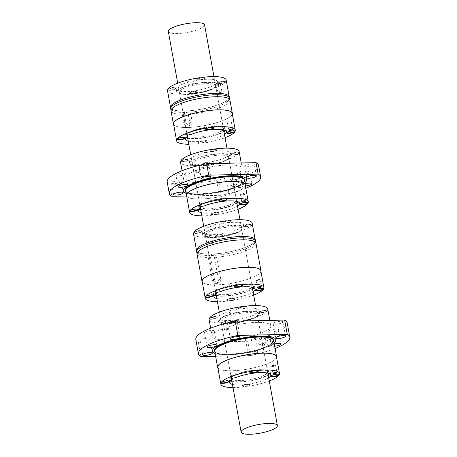 <?xml version="1.0" encoding="UTF-8"?>
<svg xmlns="http://www.w3.org/2000/svg" width="457" height="457" viewBox="0 0 457 457"><rect width="100%" height="100%" fill="white"/><g stroke="black" fill="none" stroke-linecap="round" stroke-linejoin="round"><path stroke-width="0.34" stroke-dasharray="2.29 1.71" d="M245.82 188.233A46.431 11.077 -10.3 0 1 221.222 195.282L219.143 183.828A46.431 11.077 -10.3 0 0 258.582 165.457M243.758 182.909L243.01 186.393L240.239 187.656L237.8 184.994L238.668 181.532L241.467 180.269L243.758 182.909M210.243 151.05A3.747 0.891 -10.3 0 1 210.74 150.633A3.747 0.891 -10.3 0 1 214.807 149.53A3.747 0.891 -10.3 0 1 217.572 149.896A3.747 0.891 -10.3 0 1 217.498 150.13A3.747 0.891 -10.3 0 1 217.035 150.502A3.747 0.891 -10.3 0 1 213.413 151.547A3.747 0.891 -10.3 0 1 210.351 151.433A3.747 0.891 -10.3 0 1 210.203 151.233A3.747 0.891 -10.3 0 1 210.243 151.05M216.201 148.805A4.267 1.017 -10.3 0 1 217.909 149.57A4.267 1.017 -10.3 0 1 217.383 149.987A4.267 1.017 -10.3 0 1 213.259 151.181A4.267 1.017 -10.3 0 1 209.769 151.05A4.267 1.017 -10.3 0 1 210.209 150.142A4.267 1.017 -10.3 0 1 212.556 149.29M185.571 190.946A29.956 7.146 169.7 0 0 207.672 193.877A29.956 7.146 169.7 0 0 240.222 185.068A29.956 7.146 169.7 0 0 244.518 180.235M245.34 185.588A29.956 7.146 -10.3 0 1 241.062 189.689A29.956 7.146 -10.3 0 1 209.952 198.338A29.956 7.146 -10.3 0 1 186.685 196.247M231.608 154.969A3.747 0.891 -10.3 0 1 231.453 154.774A3.747 0.891 -10.3 0 1 231.996 154.169A3.747 0.891 -10.3 0 1 237.063 152.998A3.747 0.891 -10.3 0 1 238.822 153.432A3.747 0.891 -10.3 0 1 238.748 153.672A3.747 0.891 -10.3 0 1 238.286 154.038A3.747 0.891 -10.3 0 1 234.567 155.094A3.747 0.891 -10.3 0 1 233.219 155.209A3.747 0.891 -10.3 0 1 231.608 154.969L231.025 154.586A4.267 1.017 -10.3 0 0 232.859 154.86A4.267 1.017 -10.3 0 0 238.497 153.603A29.808 7.112 -10.3 0 1 234.887 156.42A29.808 7.112 -10.3 0 1 207.118 164.594A4.267 1.017 -10.3 0 0 209.472 163.743A4.267 1.017 -10.3 0 0 209.997 163.326A4.267 1.017 -10.3 0 0 207.427 162.595A4.267 1.017 -10.3 0 0 202.297 163.892A4.267 1.017 -10.3 0 0 201.857 164.806A4.267 1.017 -10.3 0 0 203.474 165.08A29.808 7.112 -10.3 0 1 180.515 162.269M181.183 160.281A4.267 1.017 -10.3 0 1 186.296 159.047A4.267 1.017 -10.3 0 1 188.747 159.79A4.267 1.017 -10.3 0 1 188.215 160.207A4.267 1.017 -10.3 0 1 184.148 161.39A4.267 1.017 -10.3 0 1 180.635 161.287M239.165 151.61A29.808 7.112 -10.3 0 1 239.068 152.609A4.267 1.017 -10.3 0 0 237.24 152.347A4.267 1.017 -10.3 0 0 232.482 153.221A4.267 1.017 -10.3 0 0 231.025 154.586M206.25 152.552A20.971 5.004 -10.3 0 1 230.471 153.192A20.971 5.004 -10.3 0 1 210.734 161.864A20.971 5.004 -10.3 0 1 189.209 160.693A20.971 5.004 -10.3 0 1 200.732 153.94A2.993 0.714 -10.3 0 1 200.709 153.878A2.993 0.714 -10.3 0 1 202.868 152.781A2.993 0.714 -10.3 0 1 206.25 152.552L206.77 155.414A20.971 5.004 -10.3 0 1 230.991 156.054A20.971 5.004 -10.3 0 1 211.254 164.726A20.971 5.004 -10.3 0 1 189.729 163.555A20.971 5.004 -10.3 0 1 201.257 156.802L200.732 153.94M194.836 164.611A2.022 0.48 -10.3 0 1 197.036 164.017A2.022 0.48 -10.3 0 1 198.527 164.212A2.022 0.48 -10.3 0 1 198.504 164.314A2.022 0.48 -10.3 0 1 198.235 164.537A2.022 0.48 -10.3 0 1 196.042 165.131A2.022 0.48 -10.3 0 1 194.545 164.937A2.022 0.48 -10.3 0 1 194.836 164.611M195.87 171.992A2.022 0.48 169.7 0 0 195.847 172.089A2.022 0.48 169.7 0 0 196.059 172.255A2.022 0.48 169.7 0 0 196.801 172.323A2.022 0.48 169.7 0 0 199.538 171.695A2.022 0.48 169.7 0 0 199.686 171.592A2.022 0.48 169.7 0 0 199.829 171.369A2.022 0.48 169.7 0 0 198.875 171.135A2.022 0.48 169.7 0 0 196.139 171.763A2.022 0.48 169.7 0 0 195.87 171.992M184.148 161.778A3.747 0.891 -10.3 0 1 181.189 161.647A3.747 0.891 -10.3 0 1 181.035 161.452A3.747 0.891 -10.3 0 1 181.572 160.847A3.747 0.891 -10.3 0 1 185.639 159.744A3.747 0.891 -10.3 0 1 188.404 160.116A3.747 0.891 -10.3 0 1 188.33 160.35A3.747 0.891 -10.3 0 1 187.867 160.715A3.747 0.891 -10.3 0 1 184.148 161.778M185.605 173.791A4.941 1.177 -10.3 0 1 184.948 174.34A4.941 1.177 -10.3 0 1 179.578 175.796A4.941 1.177 -10.3 0 1 175.934 175.311A4.941 1.177 -10.3 0 1 176.642 174.511A4.941 1.177 -10.3 0 1 182.012 173.06A4.941 1.177 -10.3 0 1 185.656 173.546A4.941 1.177 -10.3 0 1 185.605 173.791M167.211 182.063A46.431 11.077 -10.3 0 0 169.741 184.862L171.821 196.31M169.741 184.862L219.143 183.828M186.547 196.002L221.222 195.282M230.934 183.851A3.747 3.028 -80.6 0 0 233.304 186.502A3.747 3.028 -80.6 0 0 236.897 181.766A3.747 3.028 -80.6 0 0 234.532 179.115A3.747 3.028 -80.6 0 0 230.934 183.851M236.88 181.772A3.725 3.01 -80.6 0 0 234.527 179.138A3.725 3.01 -80.6 0 0 230.956 183.845A3.725 3.01 -80.6 0 0 233.304 186.479A3.725 3.01 -80.6 0 0 236.88 181.772M244.649 165.965A4.941 1.177 -10.3 0 1 245.306 165.417A4.941 1.177 -10.3 0 1 250.676 163.966A4.941 1.177 -10.3 0 1 254.321 164.446A4.941 1.177 -10.3 0 1 253.612 165.245A4.941 1.177 -10.3 0 1 248.242 166.696A4.941 1.177 -10.3 0 1 244.592 166.217A4.941 1.177 -10.3 0 1 244.649 165.965M209.083 164.04A3.747 0.891 -10.3 0 1 205.016 165.143A3.747 0.891 -10.3 0 1 202.251 164.777A3.747 0.891 -10.3 0 1 202.291 164.589A3.747 0.891 -10.3 0 1 202.788 164.172A3.747 0.891 -10.3 0 1 206.855 163.069A3.747 0.891 -10.3 0 1 209.62 163.435A3.747 0.891 -10.3 0 1 209.083 164.04M209.123 164.257A3.747 0.891 -10.3 0 1 205.501 165.303A3.747 0.891 -10.3 0 1 202.44 165.183A3.747 0.891 -10.3 0 1 202.291 164.988A3.747 0.891 -10.3 0 1 202.331 164.806A3.747 0.891 -10.3 0 1 202.828 164.383A3.747 0.891 -10.3 0 1 206.895 163.286A3.747 0.891 -10.3 0 1 209.66 163.652A3.747 0.891 -10.3 0 1 209.586 163.886A3.747 0.891 -10.3 0 1 209.123 164.257M231.956 153.952A3.747 0.891 -10.3 0 1 235.675 152.895A3.747 0.891 -10.3 0 1 238.788 153.221A3.747 0.891 -10.3 0 1 238.246 153.82A3.747 0.891 -10.3 0 1 234.178 154.923A3.747 0.891 -10.3 0 1 231.419 154.557A3.747 0.891 -10.3 0 1 231.956 153.952M214.939 149.296A3.747 0.891 -10.3 0 1 217.532 149.679A3.747 0.891 -10.3 0 1 216.995 150.284A3.747 0.891 -10.3 0 1 212.928 151.387A3.747 0.891 -10.3 0 1 210.163 151.021A3.747 0.891 -10.3 0 1 210.203 150.833A3.747 0.891 -10.3 0 1 210.7 150.416A3.747 0.891 -10.3 0 1 213.939 149.428M199.252 166.914A4.941 1.177 -10.3 0 1 199.909 166.365A4.941 1.177 -10.3 0 1 205.279 164.908A4.941 1.177 -10.3 0 1 208.923 165.394A4.941 1.177 -10.3 0 1 208.215 166.188A4.941 1.177 -10.3 0 1 202.845 167.645A4.941 1.177 -10.3 0 1 199.201 167.159A4.941 1.177 -10.3 0 1 199.252 166.914M187.844 174.283A29.808 7.112 -10.3 0 1 220.228 165.514A29.808 7.112 -10.3 0 1 242.221 168.427A29.808 7.112 -10.3 0 1 241.896 169.918A29.808 7.112 -10.3 0 1 237.943 173.237A29.808 7.112 -10.3 0 1 205.559 182.006A29.808 7.112 -10.3 0 1 183.565 179.087A29.808 7.112 -10.3 0 1 187.844 174.283M238.902 153.461L238.497 153.603L239.068 152.609M181.143 181.549A4.941 1.177 -10.3 0 1 180.486 182.097A4.941 1.177 -10.3 0 1 175.117 183.554A4.941 1.177 -10.3 0 1 171.466 183.068A4.941 1.177 -10.3 0 1 172.18 182.274A4.941 1.177 -10.3 0 1 177.55 180.818A4.941 1.177 -10.3 0 1 181.195 181.303A4.941 1.177 -10.3 0 1 181.143 181.549M245.403 185.948A4.941 1.177 -10.3 0 1 242.21 185.422A4.941 1.177 -10.3 0 1 242.267 185.176A4.941 1.177 -10.3 0 1 242.924 184.628A4.941 1.177 -10.3 0 1 245.163 183.765M240.188 173.729A4.941 1.177 -10.3 0 1 240.839 173.174A4.941 1.177 -10.3 0 1 246.209 171.723A4.941 1.177 -10.3 0 1 249.859 172.203A4.941 1.177 -10.3 0 1 249.151 173.003A4.941 1.177 -10.3 0 1 243.781 174.454A4.941 1.177 -10.3 0 1 240.131 173.974A4.941 1.177 -10.3 0 1 240.188 173.729M227.963 192.603A4.941 1.177 -10.3 0 1 222.593 194.054A4.941 1.177 -10.3 0 1 218.943 193.574A4.941 1.177 -10.3 0 1 219 193.328A4.941 1.177 -10.3 0 1 219.657 192.774A4.941 1.177 -10.3 0 1 225.027 191.323A4.941 1.177 -10.3 0 1 228.671 191.803A4.941 1.177 -10.3 0 1 227.963 192.603M216.921 181.875A4.941 1.177 -10.3 0 1 217.572 181.326A4.941 1.177 -10.3 0 1 222.942 179.869A4.941 1.177 -10.3 0 1 226.592 180.355A4.941 1.177 -10.3 0 1 225.884 181.155A4.941 1.177 -10.3 0 1 220.514 182.606A4.941 1.177 -10.3 0 1 216.864 182.126A4.941 1.177 -10.3 0 1 216.921 181.875M184.108 161.561A3.747 0.891 -10.3 0 1 180.995 161.235A3.747 0.891 -10.3 0 1 181.532 160.636A3.747 0.891 -10.3 0 1 185.599 159.533A3.747 0.891 -10.3 0 1 188.364 159.899A3.747 0.891 -10.3 0 1 187.827 160.504A3.747 0.891 -10.3 0 1 184.108 161.561M203.474 165.08L207.118 164.594M235.144 181.48A3.725 3.01 -80.6 0 0 232.79 178.847A3.725 3.01 -80.6 0 0 229.214 183.554A3.725 3.01 -80.6 0 0 231.568 186.193A3.725 3.01 -80.6 0 0 235.144 181.48M195.019 160.91A18.423 4.393 -10.3 0 1 215.036 155.494A18.423 4.393 -10.3 0 1 228.626 157.294A18.423 4.393 -10.3 0 1 228.426 158.213A18.423 4.393 -10.3 0 1 227.238 159.447A18.423 4.393 -10.3 0 1 225.987 160.264A18.423 4.393 -10.3 0 1 209.906 165.148A18.423 4.393 -10.3 0 1 194.431 165.411A18.423 4.393 -10.3 0 1 192.374 163.886A18.423 4.393 -10.3 0 1 195.019 160.91M213.39 154.535A19.845 4.736 -10.3 0 1 228.391 158.573A19.845 4.736 -10.3 0 1 227.038 159.459A19.845 4.736 -10.3 0 1 209.717 164.72A19.845 4.736 -10.3 0 1 193.048 165A19.845 4.736 -10.3 0 1 193.682 160.15A19.845 4.736 -10.3 0 1 213.39 154.535M236.041 201.257A18.423 4.393 169.7 0 0 236.2 201.011A18.423 4.393 169.7 0 0 236.406 200.092A18.423 4.393 169.7 0 0 234.35 198.567A18.423 4.393 169.7 0 0 218.874 198.824A18.423 4.393 169.7 0 0 202.794 203.708A18.423 4.393 169.7 0 0 201.543 204.525A18.423 4.393 169.7 0 0 200.155 206.678A18.423 4.393 169.7 0 0 213.745 208.483A18.423 4.393 169.7 0 0 233.761 203.062M201.257 156.802A2.993 0.714 -10.3 0 1 201.229 156.74A2.993 0.714 -10.3 0 1 203.388 155.643A2.993 0.714 -10.3 0 1 206.77 155.414M186.005 193.328A32.19 7.678 169.7 0 0 212.911 193.34A32.19 7.678 169.7 0 0 242.027 184.645A32.19 7.678 169.7 0 0 244.952 182.617M189.958 210.54A3.747 0.891 169.7 0 0 193.071 210.866A3.747 0.891 169.7 0 0 196.79 209.809A3.747 0.891 169.7 0 0 197.327 209.203A3.747 0.891 169.7 0 0 197.173 209.009A3.747 0.891 169.7 0 0 194.111 208.889A3.747 0.891 169.7 0 0 190.495 209.934A3.747 0.891 169.7 0 0 190.032 210.306A3.747 0.891 169.7 0 0 189.975 210.403M218.08 213.556A3.747 0.891 169.7 0 0 218.577 213.139A3.747 0.891 169.7 0 0 218.617 212.956A3.747 0.891 169.7 0 0 215.853 212.585A3.747 0.891 169.7 0 0 211.785 213.687A3.747 0.891 169.7 0 0 211.248 214.293A3.747 0.891 169.7 0 0 214.013 214.659A3.747 0.891 169.7 0 0 218.08 213.556M238.423 202.017A20.971 5.004 169.7 0 0 239.051 200.423A20.971 5.004 169.7 0 0 225.741 198.167A20.971 5.004 169.7 0 0 203.565 203.182A2.993 0.714 169.7 0 0 199.349 204.593A2.993 0.714 169.7 0 0 200.16 204.925L200.514 206.861M203.565 203.182L204.085 206.044M243.484 193.562A2.022 0.48 -10.3 0 1 244.227 193.637A2.022 0.48 -10.3 0 1 244.438 193.797A2.022 0.48 -10.3 0 1 244.147 194.122A2.022 0.48 -10.3 0 1 241.41 194.756A2.022 0.48 -10.3 0 1 240.456 194.522A2.022 0.48 -10.3 0 1 240.593 194.294A2.022 0.48 -10.3 0 1 240.748 194.196A2.022 0.48 -10.3 0 1 242.753 193.625A2.022 0.48 -10.3 0 1 243.484 193.562M211.745 213.476A3.747 0.891 169.7 0 0 211.283 213.842A3.747 0.891 169.7 0 0 211.208 214.076A3.747 0.891 169.7 0 0 213.973 214.447A3.747 0.891 169.7 0 0 218.04 213.345A3.747 0.891 169.7 0 0 218.537 212.928A3.747 0.891 169.7 0 0 218.577 212.739A3.747 0.891 169.7 0 0 218.429 212.545A3.747 0.891 169.7 0 0 215.367 212.431A3.747 0.891 169.7 0 0 211.745 213.476M216.224 214.687A4.267 1.017 169.7 0 0 218.572 213.836A4.267 1.017 169.7 0 0 219.012 212.922A4.267 1.017 169.7 0 0 215.527 212.791A4.267 1.017 169.7 0 0 211.397 213.985A4.267 1.017 169.7 0 0 210.871 214.402A4.267 1.017 169.7 0 0 212.579 215.167L214.327 214.584L216.224 214.687A29.808 7.112 169.7 0 0 238.068 209.237M200.16 204.925A20.971 5.004 169.7 0 0 197.79 207.918A20.971 5.004 169.7 0 0 198.944 209.186M200.72 209.814A20.971 5.004 169.7 0 0 219.314 209.089A20.971 5.004 169.7 0 0 236.977 203.228M201.24 212.676A20.971 5.004 169.7 0 0 219.834 211.957A20.971 5.004 169.7 0 0 237.497 206.09M197.15 209.186A3.747 0.891 169.7 0 0 194.254 209.095A3.747 0.891 169.7 0 0 190.535 210.151A3.747 0.891 169.7 0 0 190.232 210.351M247.568 202.508A3.747 0.891 169.7 0 0 244.472 202.44A3.747 0.891 169.7 0 0 240.953 203.474A3.747 0.891 169.7 0 0 240.536 203.782M201.817 215.824A29.808 7.112 169.7 0 0 212.579 215.167M222.319 199.063A3.747 0.891 169.7 0 0 219.697 199.938A3.747 0.891 169.7 0 0 219.28 200.246M219.657 199.72A3.747 0.891 169.7 0 0 219.194 200.086A3.747 0.891 169.7 0 0 219.12 200.326A3.747 0.891 169.7 0 0 222.233 200.646A3.747 0.891 169.7 0 0 225.952 199.589A3.747 0.891 169.7 0 0 226.489 198.984A3.747 0.891 169.7 0 0 226.341 198.789A3.747 0.891 169.7 0 0 223.279 198.675A3.747 0.891 169.7 0 0 219.657 199.72M226.318 198.966A3.747 0.891 169.7 0 0 224.644 198.772M186.559 195.545A29.808 7.112 169.7 0 0 211.334 198.127A29.808 7.112 169.7 0 0 240.936 189.695A29.808 7.112 169.7 0 0 245.215 184.885M200.612 209.197A19.845 4.736 169.7 0 0 217.212 209.175A19.845 4.736 169.7 0 0 235.104 203.822A19.845 4.736 169.7 0 0 236.863 202.605M237.68 201.691A19.845 4.736 169.7 0 0 237.731 201.611A19.845 4.736 169.7 0 0 235.732 198.978A19.845 4.736 169.7 0 0 219.063 199.258A19.845 4.736 169.7 0 0 201.743 204.519A19.845 4.736 169.7 0 0 200.389 205.399A19.845 4.736 169.7 0 0 199.52 208.626M244.632 202.2A3.747 0.891 169.7 0 0 240.913 203.256A3.747 0.891 169.7 0 0 240.451 203.628A3.747 0.891 169.7 0 0 240.376 203.862A3.747 0.891 169.7 0 0 242.141 204.296A3.747 0.891 169.7 0 0 247.208 203.125A3.747 0.891 169.7 0 0 247.745 202.52A3.747 0.891 169.7 0 0 247.591 202.325A3.747 0.891 169.7 0 0 245.986 202.091A3.747 0.891 169.7 0 0 244.632 202.2M275.091 348.468A46.431 11.077 -10.3 0 1 250.35 355.569L247.751 341.259A46.431 11.077 -10.3 0 0 287.19 322.882M272.629 341.767L271.881 345.252L269.104 346.515L266.665 343.853L267.539 340.391L270.338 339.128L272.629 341.767M240.571 309.098A3.747 0.891 -10.3 0 1 238.965 308.858A3.747 0.891 -10.3 0 1 238.811 308.664A3.747 0.891 -10.3 0 1 238.851 308.475A3.747 0.891 -10.3 0 1 239.348 308.058A3.747 0.891 -10.3 0 1 244.415 306.893A3.747 0.891 -10.3 0 1 246.18 307.321A3.747 0.891 -10.3 0 1 246.106 307.561A3.747 0.891 -10.3 0 1 245.643 307.927A3.747 0.891 -10.3 0 1 240.571 309.098M244.815 306.236A4.267 1.017 -10.3 0 1 246.523 307.001A4.267 1.017 -10.3 0 1 240.211 308.749A4.267 1.017 -10.3 0 1 238.377 308.481A4.267 1.017 -10.3 0 1 241.165 306.716M276.548 357.328A29.956 7.146 -10.3 0 1 272.275 361.43A29.956 7.146 -10.3 0 1 241.165 370.079A29.956 7.146 -10.3 0 1 217.898 367.988M214.699 351.239A29.956 7.146 169.7 0 0 220.331 354.232A29.956 7.146 169.7 0 0 269.35 345.355A29.956 7.146 169.7 0 0 273.646 340.522M260.216 312.394A3.747 0.891 -10.3 0 1 260.067 312.2A3.747 0.891 -10.3 0 1 260.604 311.594A3.747 0.891 -10.3 0 1 264.672 310.497A3.747 0.891 -10.3 0 1 267.436 310.863A3.747 0.891 -10.3 0 1 267.362 311.097A3.747 0.891 -10.3 0 1 266.899 311.463A3.747 0.891 -10.3 0 1 263.181 312.525A3.747 0.891 -10.3 0 1 260.216 312.394L259.633 312.017A4.267 1.017 -10.3 0 0 262.992 312.165A4.267 1.017 -10.3 0 0 267.105 311.034A29.808 7.112 -10.3 0 1 263.5 313.845A29.808 7.112 -10.3 0 1 235.732 322.025A4.267 1.017 -10.3 0 0 238.611 320.751A4.267 1.017 -10.3 0 0 236.686 319.991A4.267 1.017 -10.3 0 0 231.928 320.865A4.267 1.017 -10.3 0 0 230.465 322.231A4.267 1.017 -10.3 0 0 232.082 322.505A29.808 7.112 -10.3 0 1 209.123 319.7M209.792 317.706A4.267 1.017 -10.3 0 1 215.43 316.45A4.267 1.017 -10.3 0 1 217.355 317.215A4.267 1.017 -10.3 0 1 211.048 318.969A4.267 1.017 -10.3 0 1 209.243 318.718M267.773 309.041A29.808 7.112 -10.3 0 1 267.676 310.04A4.267 1.017 -10.3 0 0 264.18 309.915A4.267 1.017 -10.3 0 0 260.073 311.103A4.267 1.017 -10.3 0 0 259.633 312.017M234.858 309.983A20.971 5.004 -10.3 0 1 259.079 310.623A20.971 5.004 -10.3 0 1 239.342 319.289A20.971 5.004 -10.3 0 1 217.818 318.118A20.971 5.004 -10.3 0 1 229.345 311.366A2.993 0.714 -10.3 0 1 229.323 311.308A2.993 0.714 -10.3 0 1 231.482 310.206A2.993 0.714 -10.3 0 1 234.858 309.983L235.378 312.845A20.971 5.004 -10.3 0 1 259.599 313.485A20.971 5.004 -10.3 0 1 239.862 322.151A20.971 5.004 -10.3 0 1 218.337 320.98A20.971 5.004 -10.3 0 1 229.865 314.233L229.345 311.366M223.444 322.036A2.022 0.48 -10.3 0 1 225.644 321.442A2.022 0.48 -10.3 0 1 227.135 321.642A2.022 0.48 -10.3 0 1 227.112 321.739A2.022 0.48 -10.3 0 1 226.843 321.968A2.022 0.48 -10.3 0 1 224.65 322.562A2.022 0.48 -10.3 0 1 223.159 322.362A2.022 0.48 -10.3 0 1 223.444 322.036M224.478 329.417A2.022 0.48 169.7 0 0 224.456 329.52A2.022 0.48 169.7 0 0 224.667 329.68A2.022 0.48 169.7 0 0 225.41 329.754A2.022 0.48 169.7 0 0 228.146 329.12A2.022 0.48 169.7 0 0 228.3 329.023A2.022 0.48 169.7 0 0 228.437 328.794A2.022 0.48 169.7 0 0 227.483 328.56A2.022 0.48 169.7 0 0 224.747 329.194A2.022 0.48 169.7 0 0 224.478 329.417M211.408 319.312A3.747 0.891 -10.3 0 1 209.797 319.077A3.747 0.891 -10.3 0 1 209.643 318.877A3.747 0.891 -10.3 0 1 210.18 318.278A3.747 0.891 -10.3 0 1 215.253 317.107A3.747 0.891 -10.3 0 1 217.012 317.541A3.747 0.891 -10.3 0 1 216.972 317.729A3.747 0.891 -10.3 0 1 216.938 317.775A3.747 0.891 -10.3 0 1 216.475 318.146A3.747 0.891 -10.3 0 1 211.408 319.312M204.593 332.49A4.941 1.177 -10.3 0 1 205.25 331.942A4.941 1.177 -10.3 0 1 210.62 330.485A4.941 1.177 -10.3 0 1 214.27 330.971A4.941 1.177 -10.3 0 1 213.556 331.771A4.941 1.177 -10.3 0 1 208.186 333.222A4.941 1.177 -10.3 0 1 204.542 332.736A4.941 1.177 -10.3 0 1 204.593 332.49M195.819 339.488A46.431 11.077 -10.3 0 0 198.349 342.287L200.949 356.597M198.349 342.287L247.751 341.259M215.618 356.294L250.35 355.569M265.768 340.625A3.747 3.028 -80.6 0 0 263.403 337.974A3.747 3.028 -80.6 0 0 259.805 342.71A3.747 3.028 -80.6 0 0 262.169 345.361A3.747 3.028 -80.6 0 0 265.768 340.625M259.822 342.704A3.725 3.01 -80.6 0 0 262.175 345.338A3.725 3.01 -80.6 0 0 265.745 340.631A3.725 3.01 -80.6 0 0 263.398 337.997A3.725 3.01 -80.6 0 0 259.822 342.704M273.914 322.848A4.941 1.177 -10.3 0 1 279.284 321.391A4.941 1.177 -10.3 0 1 282.929 321.877A4.941 1.177 -10.3 0 1 282.22 322.671A4.941 1.177 -10.3 0 1 276.851 324.127A4.941 1.177 -10.3 0 1 273.206 323.642A4.941 1.177 -10.3 0 1 273.257 323.396A4.941 1.177 -10.3 0 1 273.914 322.848M232.659 322.853A3.747 0.891 -10.3 0 1 231.053 322.613A3.747 0.891 -10.3 0 1 230.899 322.419A3.747 0.891 -10.3 0 1 230.939 322.231A3.747 0.891 -10.3 0 1 231.436 321.814A3.747 0.891 -10.3 0 1 236.503 320.643A3.747 0.891 -10.3 0 1 238.268 321.077A3.747 0.891 -10.3 0 1 238.194 321.317A3.747 0.891 -10.3 0 1 237.731 321.682A3.747 0.891 -10.3 0 1 232.659 322.853M230.899 322.014A3.747 0.891 -10.3 0 1 231.396 321.597A3.747 0.891 -10.3 0 1 235.464 320.5A3.747 0.891 -10.3 0 1 238.228 320.865A3.747 0.891 -10.3 0 1 237.691 321.465A3.747 0.891 -10.3 0 1 233.624 322.568A3.747 0.891 -10.3 0 1 230.859 322.202A3.747 0.891 -10.3 0 1 230.899 322.014M260.564 311.383A3.747 0.891 -10.3 0 1 264.283 310.32A3.747 0.891 -10.3 0 1 267.396 310.646A3.747 0.891 -10.3 0 1 266.859 311.251A3.747 0.891 -10.3 0 1 262.792 312.354A3.747 0.891 -10.3 0 1 260.027 311.988A3.747 0.891 -10.3 0 1 260.564 311.383M243.552 306.727A3.747 0.891 -10.3 0 1 246.14 307.11A3.747 0.891 -10.3 0 1 245.603 307.715A3.747 0.891 -10.3 0 1 241.536 308.812A3.747 0.891 -10.3 0 1 238.771 308.446A3.747 0.891 -10.3 0 1 238.811 308.264A3.747 0.891 -10.3 0 1 239.308 307.847A3.747 0.891 -10.3 0 1 242.547 306.858M236.823 323.619A4.941 1.177 -10.3 0 1 231.453 325.07A4.941 1.177 -10.3 0 1 227.809 324.59A4.941 1.177 -10.3 0 1 228.517 323.79A4.941 1.177 -10.3 0 1 233.887 322.339A4.941 1.177 -10.3 0 1 237.531 322.819A4.941 1.177 -10.3 0 1 237.48 323.065A4.941 1.177 -10.3 0 1 236.823 323.619M235.732 322.025L232.367 322.568M266.557 330.662A29.808 7.112 -10.3 0 1 234.173 339.431A29.808 7.112 -10.3 0 1 212.179 336.518A29.808 7.112 -10.3 0 1 216.452 331.708A29.808 7.112 -10.3 0 1 248.837 322.939A29.808 7.112 -10.3 0 1 270.83 325.858A29.808 7.112 -10.3 0 1 270.504 327.343A29.808 7.112 -10.3 0 1 266.557 330.662M209.095 339.528A4.941 1.177 -10.3 0 1 203.725 340.979A4.941 1.177 -10.3 0 1 200.08 340.499A4.941 1.177 -10.3 0 1 200.789 339.7A4.941 1.177 -10.3 0 1 206.158 338.243A4.941 1.177 -10.3 0 1 209.803 338.728A4.941 1.177 -10.3 0 1 209.752 338.974A4.941 1.177 -10.3 0 1 209.095 339.528M269.447 330.605A4.941 1.177 -10.3 0 1 274.823 329.149A4.941 1.177 -10.3 0 1 278.467 329.634A4.941 1.177 -10.3 0 1 277.759 330.428A4.941 1.177 -10.3 0 1 272.389 331.885A4.941 1.177 -10.3 0 1 268.739 331.399A4.941 1.177 -10.3 0 1 268.796 331.154A4.941 1.177 -10.3 0 1 269.447 330.605M274.686 346.223A4.941 1.177 -10.3 0 1 271.344 345.715A4.941 1.177 -10.3 0 1 272.052 344.915A4.941 1.177 -10.3 0 1 274.291 344.052M257.748 352.341A4.941 1.177 -10.3 0 1 257.091 352.89A4.941 1.177 -10.3 0 1 251.721 354.346A4.941 1.177 -10.3 0 1 248.077 353.861A4.941 1.177 -10.3 0 1 248.785 353.067A4.941 1.177 -10.3 0 1 254.155 351.61A4.941 1.177 -10.3 0 1 257.799 352.096A4.941 1.177 -10.3 0 1 257.748 352.341M255.149 338.031A4.941 1.177 -10.3 0 1 254.492 338.58A4.941 1.177 -10.3 0 1 249.122 340.037A4.941 1.177 -10.3 0 1 245.472 339.551A4.941 1.177 -10.3 0 1 246.186 338.751A4.941 1.177 -10.3 0 1 251.556 337.3A4.941 1.177 -10.3 0 1 255.2 337.786A4.941 1.177 -10.3 0 1 255.149 338.031M216.435 317.929A3.747 0.891 -10.3 0 1 212.716 318.992A3.747 0.891 -10.3 0 1 209.603 318.666A3.747 0.891 -10.3 0 1 210.14 318.061A3.747 0.891 -10.3 0 1 214.213 316.958A3.747 0.891 -10.3 0 1 216.972 317.324A3.747 0.891 -10.3 0 1 216.435 317.929M264.009 340.339A3.725 3.01 -80.6 0 0 261.661 337.706A3.725 3.01 -80.6 0 0 258.085 342.413A3.725 3.01 -80.6 0 0 260.439 345.052A3.725 3.01 -80.6 0 0 264.009 340.339M241.924 313.125A18.423 4.393 -10.3 0 1 257.24 314.724A18.423 4.393 -10.3 0 1 255.851 316.872A18.423 4.393 -10.3 0 1 254.595 317.695A18.423 4.393 -10.3 0 1 238.514 322.579A18.423 4.393 -10.3 0 1 223.039 322.836A18.423 4.393 -10.3 0 1 220.982 321.311A18.423 4.393 -10.3 0 1 223.627 318.34A18.423 4.393 -10.3 0 1 241.924 313.125M222.291 317.581A19.845 4.736 -10.3 0 1 247.86 311.428A19.845 4.736 -10.3 0 1 257 316.004A19.845 4.736 -10.3 0 1 255.646 316.884A19.845 4.736 -10.3 0 1 235.938 322.499A19.845 4.736 -10.3 0 1 221.656 322.425A19.845 4.736 -10.3 0 1 222.291 317.581M267.105 311.034L267.676 310.04M267.248 372.998A18.423 4.393 169.7 0 0 267.414 372.752A18.423 4.393 169.7 0 0 267.613 371.832A18.423 4.393 169.7 0 0 265.557 370.301A18.423 4.393 169.7 0 0 258.948 369.696A18.423 4.393 169.7 0 0 234.007 375.448A18.423 4.393 169.7 0 0 232.75 376.265A18.423 4.393 169.7 0 0 231.362 378.419A18.423 4.393 169.7 0 0 240.034 380.55A18.423 4.393 169.7 0 0 264.974 374.803M229.865 314.233A2.993 0.714 -10.3 0 1 229.842 314.17A2.993 0.714 -10.3 0 1 232.002 313.068A2.993 0.714 -10.3 0 1 235.378 312.845M217.772 367.285A29.808 7.112 169.7 0 0 239.765 370.199A29.808 7.112 169.7 0 0 272.149 361.436A29.808 7.112 169.7 0 0 276.422 356.626M278.781 374.243A3.747 0.891 169.7 0 0 275.685 374.18A3.747 0.891 169.7 0 0 272.166 375.208A3.747 0.891 169.7 0 0 271.744 375.523M272.126 374.997A3.747 0.891 169.7 0 0 271.664 375.363A3.747 0.891 169.7 0 0 271.589 375.603A3.747 0.891 169.7 0 0 274.349 375.968A3.747 0.891 169.7 0 0 278.416 374.866A3.747 0.891 169.7 0 0 278.959 374.26A3.747 0.891 169.7 0 0 278.804 374.066A3.747 0.891 169.7 0 0 275.845 373.935A3.747 0.891 169.7 0 0 272.126 374.997M253.526 370.798A3.747 0.891 169.7 0 0 250.91 371.672A3.747 0.891 169.7 0 0 250.493 371.987M257.525 370.707A3.747 0.891 169.7 0 0 255.857 370.507M273.966 365.36A2.022 0.48 -10.3 0 1 275.44 365.377A2.022 0.48 -10.3 0 1 275.645 365.537A2.022 0.48 -10.3 0 1 275.354 365.863A2.022 0.48 -10.3 0 1 273.16 366.457A2.022 0.48 -10.3 0 1 271.669 366.263A2.022 0.48 -10.3 0 1 271.806 366.034A2.022 0.48 -10.3 0 1 271.955 365.931A2.022 0.48 -10.3 0 1 273.966 365.36M269.63 373.752A20.971 5.004 169.7 0 0 270.264 372.158A20.971 5.004 169.7 0 0 256.948 369.907A20.971 5.004 169.7 0 0 234.778 374.923A2.993 0.714 169.7 0 0 230.557 376.328A2.993 0.714 169.7 0 0 231.373 376.659L231.722 378.596M234.778 374.923L235.298 377.785M242.958 385.211A3.747 0.891 169.7 0 0 242.496 385.582A3.747 0.891 169.7 0 0 242.461 385.628A3.747 0.891 169.7 0 0 242.421 385.817A3.747 0.891 169.7 0 0 244.181 386.251A3.747 0.891 169.7 0 0 249.254 385.08A3.747 0.891 169.7 0 0 249.79 384.48A3.747 0.891 169.7 0 0 249.636 384.286A3.747 0.891 169.7 0 0 248.025 384.046A3.747 0.891 169.7 0 0 242.958 385.211M242.998 385.428A3.747 0.891 169.7 0 0 242.461 386.034A3.747 0.891 169.7 0 0 245.22 386.399A3.747 0.891 169.7 0 0 249.293 385.297A3.747 0.891 169.7 0 0 249.785 384.88A3.747 0.891 169.7 0 0 249.83 384.691A3.747 0.891 169.7 0 0 247.066 384.326A3.747 0.891 169.7 0 0 242.998 385.428M215.133 353.621A32.19 7.678 169.7 0 0 218.486 354.472A32.19 7.678 169.7 0 0 271.161 344.932A32.19 7.678 169.7 0 0 274.08 342.904M244.038 386.782L243.787 386.908A4.267 1.017 169.7 0 1 242.079 386.142A4.267 1.017 169.7 0 1 248.385 384.394A4.267 1.017 169.7 0 1 250.225 384.663A4.267 1.017 169.7 0 1 247.437 386.428A29.808 7.112 169.7 0 0 269.276 380.978M228.363 380.927A3.747 0.891 169.7 0 0 225.461 380.83A3.747 0.891 169.7 0 0 221.742 381.892A3.747 0.891 169.7 0 0 221.439 382.092M221.165 382.281A3.747 0.891 169.7 0 0 222.93 382.715A3.747 0.891 169.7 0 0 227.997 381.544A3.747 0.891 169.7 0 0 228.534 380.944A3.747 0.891 169.7 0 0 228.38 380.744A3.747 0.891 169.7 0 0 226.775 380.51A3.747 0.891 169.7 0 0 225.421 380.618A3.747 0.891 169.7 0 0 221.702 381.675A3.747 0.891 169.7 0 0 221.239 382.046A3.747 0.891 169.7 0 0 221.182 382.138M231.373 376.659A20.971 5.004 169.7 0 0 229.003 379.658A20.971 5.004 169.7 0 0 230.151 380.927M231.933 381.555A20.971 5.004 169.7 0 0 250.527 380.83A20.971 5.004 169.7 0 0 268.185 374.969M232.453 384.417A20.971 5.004 169.7 0 0 251.047 383.691A20.971 5.004 169.7 0 0 268.705 377.83M257.165 371.33A3.747 0.891 169.7 0 0 257.662 370.913A3.747 0.891 169.7 0 0 257.702 370.724A3.747 0.891 169.7 0 0 257.548 370.53A3.747 0.891 169.7 0 0 254.492 370.416A3.747 0.891 169.7 0 0 250.87 371.461A3.747 0.891 169.7 0 0 250.407 371.827A3.747 0.891 169.7 0 0 250.333 372.061A3.747 0.891 169.7 0 0 253.098 372.432A3.747 0.891 169.7 0 0 257.165 371.33M268.893 373.432A19.845 4.736 169.7 0 0 266.945 370.718A19.845 4.736 169.7 0 0 259.822 370.061A19.845 4.736 169.7 0 0 231.602 377.139A19.845 4.736 169.7 0 0 230.322 378.465A19.845 4.736 169.7 0 0 230.734 380.367M231.819 380.938A19.845 4.736 169.7 0 0 239.445 381.755A19.845 4.736 169.7 0 0 268.07 374.346M233.024 387.565A29.808 7.112 169.7 0 0 243.787 386.908L245.535 386.325L247.437 386.428M170.415 107.555A29.956 7.146 169.7 0 0 192.523 110.485A29.956 7.146 169.7 0 0 225.067 101.677A29.956 7.146 169.7 0 0 229.363 96.844M174.842 102.722A29.808 7.112 169.7 0 0 170.564 107.532A29.808 7.112 169.7 0 0 195.339 110.108A29.808 7.112 169.7 0 0 224.941 101.677A29.808 7.112 169.7 0 0 229.22 96.873A29.808 7.112 169.7 0 0 207.227 93.953A29.808 7.112 169.7 0 0 174.842 102.722M174.86 89.161A3.747 0.891 -10.3 0 1 171.244 90.206A3.747 0.891 -10.3 0 1 168.182 90.092A3.747 0.891 -10.3 0 1 168.033 89.892A3.747 0.891 -10.3 0 1 168.57 89.292A3.747 0.891 -10.3 0 1 172.289 88.23A3.747 0.891 -10.3 0 1 175.397 88.555A3.747 0.891 -10.3 0 1 175.328 88.789A3.747 0.891 -10.3 0 1 174.86 89.161M168.176 88.721A4.267 1.017 -10.3 0 1 173.289 87.487A4.267 1.017 -10.3 0 1 175.739 88.23A4.267 1.017 -10.3 0 1 175.214 88.647A4.267 1.017 -10.3 0 1 171.141 89.835A4.267 1.017 -10.3 0 1 167.633 89.732M234.567 130.948A3.747 0.891 169.7 0 0 231.471 130.885A3.747 0.891 169.7 0 0 227.952 131.913A3.747 0.891 169.7 0 0 227.529 132.227M227.912 131.702A3.747 0.891 169.7 0 0 227.449 132.067A3.747 0.891 169.7 0 0 227.375 132.302A3.747 0.891 169.7 0 0 230.134 132.667A3.747 0.891 169.7 0 0 234.207 131.57A3.747 0.891 169.7 0 0 234.744 130.965A3.747 0.891 169.7 0 0 234.59 130.771A3.747 0.891 169.7 0 0 231.63 130.639A3.747 0.891 169.7 0 0 227.912 131.702M231.139 122.567A2.022 0.48 169.7 0 0 231.408 122.339A2.022 0.48 169.7 0 0 231.431 122.242A2.022 0.48 169.7 0 0 229.94 122.042A2.022 0.48 169.7 0 0 227.74 122.636A2.022 0.48 169.7 0 0 227.455 122.962A2.022 0.48 169.7 0 0 228.946 123.162A2.022 0.48 169.7 0 0 231.139 122.567M223.033 129.702A18.423 4.393 169.7 0 0 223.399 128.531A18.423 4.393 169.7 0 0 221.342 127.006A18.423 4.393 169.7 0 0 214.733 126.4A18.423 4.393 169.7 0 0 189.792 132.147A18.423 4.393 169.7 0 0 188.535 132.97A18.423 4.393 169.7 0 0 187.353 134.204A18.423 4.393 169.7 0 0 187.147 135.123A18.423 4.393 169.7 0 0 195.819 137.254A18.423 4.393 169.7 0 0 220.76 131.507M224.678 130.136A19.845 4.736 169.7 0 0 224.724 130.056A19.845 4.736 169.7 0 0 222.73 127.417A19.845 4.736 169.7 0 0 215.607 126.766A19.845 4.736 169.7 0 0 187.387 133.844A19.845 4.736 169.7 0 0 186.519 137.071M187.604 137.637A19.845 4.736 169.7 0 0 195.23 138.46A19.845 4.736 169.7 0 0 223.861 131.05M215.424 86.659A18.423 4.393 -10.3 0 1 214.236 87.893A18.423 4.393 -10.3 0 1 212.979 88.709A18.423 4.393 -10.3 0 1 196.904 93.594A18.423 4.393 -10.3 0 1 181.429 93.851A18.423 4.393 -10.3 0 1 179.373 92.325A18.423 4.393 -10.3 0 1 182.012 89.355A18.423 4.393 -10.3 0 1 202.028 83.934A18.423 4.393 -10.3 0 1 215.624 85.739A18.423 4.393 -10.3 0 1 215.424 86.659M200.383 82.98A19.845 4.736 -10.3 0 1 215.384 87.019A19.845 4.736 -10.3 0 1 214.036 87.898A19.845 4.736 -10.3 0 1 196.716 93.159A19.845 4.736 -10.3 0 1 180.041 93.439A19.845 4.736 -10.3 0 1 180.675 88.595A19.845 4.736 -10.3 0 1 200.383 82.98M193.768 83.86A20.971 5.004 -10.3 0 1 217.989 84.499A20.971 5.004 -10.3 0 1 198.247 93.165A20.971 5.004 -10.3 0 1 176.722 91.994A20.971 5.004 -10.3 0 1 188.25 85.248A2.993 0.714 -10.3 0 1 188.227 85.185A2.993 0.714 -10.3 0 1 190.386 84.082A2.993 0.714 -10.3 0 1 193.768 83.86L193.248 80.998A20.971 5.004 -10.3 0 1 217.469 81.637A20.971 5.004 -10.3 0 1 197.727 90.303A20.971 5.004 -10.3 0 1 176.202 89.132A20.971 5.004 -10.3 0 1 187.73 82.38A2.993 0.714 -10.3 0 1 187.707 82.323A2.993 0.714 -10.3 0 1 189.866 81.22A2.993 0.714 -10.3 0 1 193.248 80.998M188.25 85.248L187.73 82.38M167.508 90.715A29.808 7.112 169.7 0 0 190.472 93.519A4.267 1.017 -10.3 0 1 188.85 93.245A4.267 1.017 -10.3 0 1 189.289 92.337A4.267 1.017 -10.3 0 1 194.425 91.034A4.267 1.017 -10.3 0 1 196.996 91.766A4.267 1.017 -10.3 0 1 196.464 92.188A4.267 1.017 -10.3 0 1 194.116 93.039A29.808 7.112 169.7 0 0 221.885 84.865A29.808 7.112 169.7 0 0 225.49 82.049A4.267 1.017 -10.3 0 1 221.377 83.18A4.267 1.017 -10.3 0 1 218.018 83.031A4.267 1.017 -10.3 0 1 218.457 82.117A4.267 1.017 -10.3 0 1 222.57 80.929A4.267 1.017 -10.3 0 1 226.061 81.055A29.808 7.112 169.7 0 0 226.164 80.055M203.199 77.25A4.267 1.017 -10.3 0 1 204.907 78.016A4.267 1.017 -10.3 0 1 204.376 78.433A4.267 1.017 -10.3 0 1 200.252 79.627A4.267 1.017 -10.3 0 1 196.761 79.495A4.267 1.017 -10.3 0 1 197.201 78.581A4.267 1.017 -10.3 0 1 199.555 77.73M220.314 84.893A2.022 0.48 -10.3 0 1 218.115 85.488A2.022 0.48 -10.3 0 1 216.624 85.293A2.022 0.48 -10.3 0 1 216.647 85.191A2.022 0.48 -10.3 0 1 216.915 84.968A2.022 0.48 -10.3 0 1 219.109 84.374A2.022 0.48 -10.3 0 1 220.6 84.568A2.022 0.48 -10.3 0 1 220.314 84.893M188.81 144.269A29.808 7.112 169.7 0 0 199.572 143.612A4.267 1.017 169.7 0 1 197.864 142.847A4.267 1.017 169.7 0 1 198.395 142.424A4.267 1.017 169.7 0 1 202.52 141.236A4.267 1.017 169.7 0 1 206.01 141.367A4.267 1.017 169.7 0 1 205.57 142.276A4.267 1.017 169.7 0 1 203.222 143.127A29.808 7.112 169.7 0 0 225.061 137.677M188.238 141.122A20.971 5.004 169.7 0 0 206.832 140.396A20.971 5.004 169.7 0 0 224.49 134.529M174.825 88.944A3.747 0.891 169.7 0 0 175.362 88.338A3.747 0.891 169.7 0 0 172.249 88.018A3.747 0.891 169.7 0 0 168.53 89.075A3.747 0.891 169.7 0 0 167.993 89.681A3.747 0.891 169.7 0 0 170.752 90.046A3.747 0.891 169.7 0 0 174.825 88.944M186.033 112.353C187.353 112.531 188.061 113.165 188.158 114.256L189.923 122.693L188.541 126.069L185.519 125.841L183.634 122.824L182.292 114.376L183.525 112.411L186.033 112.353A29.956 7.146 169.7 0 0 225.318 103.048A29.956 7.146 169.7 0 0 227.358 101.711A29.956 7.146 169.7 0 0 229.5 99.26M185.816 121.573L184.519 114.416A3.747 3.016 60.2 0 1 185.799 111.102A3.747 3.016 60.2 0 1 190.809 114.284L192.111 121.442A3.747 3.016 60.2 0 1 190.826 124.755A3.747 3.016 60.2 0 1 185.816 121.573L183.634 122.824M232.333 114.033A29.956 7.146 -10.3 0 1 228.06 118.135A29.956 7.146 -10.3 0 1 196.95 126.783A29.956 7.146 -10.3 0 1 173.683 124.692M173.557 123.99A29.808 7.112 169.7 0 0 198.332 126.572A29.808 7.112 169.7 0 0 227.934 118.135A29.808 7.112 169.7 0 0 232.207 113.33M171.141 109.863A29.956 7.146 169.7 0 0 174.008 111.411A29.956 7.146 169.7 0 0 183.525 112.411L185.799 111.102M188.158 114.256A29.956 7.146 169.7 0 0 225.678 105.03A29.956 7.146 169.7 0 0 229.974 100.197M212.951 128.029A3.747 0.891 169.7 0 0 213.488 127.429A3.747 0.891 169.7 0 0 213.333 127.229A3.747 0.891 169.7 0 0 210.374 127.103A3.747 0.891 169.7 0 0 206.655 128.16A3.747 0.891 169.7 0 0 206.193 128.531A3.747 0.891 169.7 0 0 206.118 128.765A3.747 0.891 169.7 0 0 208.883 129.131A3.747 0.891 169.7 0 0 212.951 128.029M213.31 127.412A3.747 0.891 169.7 0 0 211.642 127.212M209.312 127.503A3.747 0.891 169.7 0 0 206.695 128.377A3.747 0.891 169.7 0 0 206.278 128.691M200.937 77.873A3.747 0.891 169.7 0 0 197.698 78.861A3.747 0.891 169.7 0 0 197.156 79.461A3.747 0.891 169.7 0 0 200.269 79.786A3.747 0.891 169.7 0 0 203.988 78.73A3.747 0.891 169.7 0 0 204.525 78.124A3.747 0.891 169.7 0 0 201.937 77.741M184.148 137.626A3.747 0.891 169.7 0 0 181.246 137.534A3.747 0.891 169.7 0 0 177.527 138.591A3.747 0.891 169.7 0 0 177.225 138.797M198.784 142.133A3.747 0.891 169.7 0 0 198.247 142.733A3.747 0.891 169.7 0 0 201.36 143.058A3.747 0.891 169.7 0 0 205.079 142.001A3.747 0.891 169.7 0 0 205.616 141.396A3.747 0.891 169.7 0 0 202.851 141.03A3.747 0.891 169.7 0 0 198.784 142.133M200.309 80.004A3.747 0.891 -10.3 0 1 197.35 79.872A3.747 0.891 -10.3 0 1 197.196 79.678A3.747 0.891 -10.3 0 1 197.732 79.072A3.747 0.891 -10.3 0 1 201.805 77.97A3.747 0.891 -10.3 0 1 204.565 78.336A3.747 0.891 -10.3 0 1 204.49 78.575A3.747 0.891 -10.3 0 1 204.028 78.941A3.747 0.891 -10.3 0 1 200.309 80.004M218.989 82.608A3.747 0.891 -10.3 0 1 222.708 81.552A3.747 0.891 -10.3 0 1 225.821 81.877A3.747 0.891 -10.3 0 1 225.747 82.111A3.747 0.891 -10.3 0 1 225.284 82.477A3.747 0.891 -10.3 0 1 221.662 83.528A3.747 0.891 -10.3 0 1 218.606 83.408A3.747 0.891 -10.3 0 1 218.452 83.214A3.747 0.891 -10.3 0 1 218.989 82.608M225.49 82.049L226.061 81.055M196.116 92.697A3.747 0.891 -10.3 0 1 192.397 93.754A3.747 0.891 -10.3 0 1 189.438 93.628A3.747 0.891 -10.3 0 1 189.284 93.434A3.747 0.891 -10.3 0 1 189.821 92.828A3.747 0.891 -10.3 0 1 193.894 91.726A3.747 0.891 -10.3 0 1 196.653 92.091A3.747 0.891 -10.3 0 1 196.579 92.331A3.747 0.891 -10.3 0 1 196.116 92.697M190.472 93.519L192.351 93.651L194.116 93.039M225.415 130.456A20.971 5.004 169.7 0 0 226.049 128.863A20.971 5.004 169.7 0 0 212.733 126.612A20.971 5.004 169.7 0 0 190.563 131.627A2.993 0.714 169.7 0 0 186.342 133.033A2.993 0.714 169.7 0 0 187.159 133.364L187.507 135.301M190.563 131.627L191.083 134.489M187.159 133.364A20.971 5.004 169.7 0 0 184.788 136.363A20.971 5.004 169.7 0 0 185.936 137.631M187.718 138.26A20.971 5.004 169.7 0 0 206.313 137.534A20.971 5.004 169.7 0 0 223.97 131.667M221.611 92.051A2.022 0.48 -10.3 0 1 219.417 92.645A2.022 0.48 -10.3 0 1 217.92 92.445A2.022 0.48 -10.3 0 1 217.943 92.348A2.022 0.48 -10.3 0 1 218.212 92.12A2.022 0.48 -10.3 0 1 220.411 91.526A2.022 0.48 -10.3 0 1 221.902 91.726A2.022 0.48 -10.3 0 1 221.611 92.051M189.786 92.611A3.747 0.891 169.7 0 0 189.244 93.217A3.747 0.891 169.7 0 0 192.357 93.542A3.747 0.891 169.7 0 0 196.076 92.48A3.747 0.891 169.7 0 0 196.613 91.88A3.747 0.891 169.7 0 0 193.854 91.514A3.747 0.891 169.7 0 0 189.786 92.611M202.462 140.859A3.747 0.891 169.7 0 0 198.744 141.916A3.747 0.891 169.7 0 0 198.281 142.287A3.747 0.891 169.7 0 0 198.207 142.521A3.747 0.891 169.7 0 0 200.971 142.887A3.747 0.891 169.7 0 0 205.039 141.784A3.747 0.891 169.7 0 0 205.576 141.179A3.747 0.891 169.7 0 0 205.422 140.985A3.747 0.891 169.7 0 0 202.462 140.859M176.95 138.985A3.747 0.891 169.7 0 0 178.716 139.414A3.747 0.891 169.7 0 0 183.783 138.248A3.747 0.891 169.7 0 0 184.32 137.643A3.747 0.891 169.7 0 0 184.171 137.448A3.747 0.891 169.7 0 0 182.56 137.209A3.747 0.891 169.7 0 0 181.206 137.317A3.747 0.891 169.7 0 0 177.487 138.38A3.747 0.891 169.7 0 0 177.025 138.745A3.747 0.891 169.7 0 0 176.968 138.842M218.949 82.397A3.747 0.891 169.7 0 0 218.412 83.003A3.747 0.891 169.7 0 0 221.525 83.323A3.747 0.891 169.7 0 0 225.244 82.266A3.747 0.891 169.7 0 0 225.781 81.66A3.747 0.891 169.7 0 0 223.016 81.295A3.747 0.891 169.7 0 0 218.949 82.397M171.027 110.908A29.956 7.146 169.7 0 0 182.292 114.376M203.222 143.127L201.32 143.03L199.572 143.612M235.166 131.142L234.59 130.771M214.424 278.998L210.528 257.531A3.747 3.016 60.2 0 1 211.808 254.218A3.747 3.016 60.2 0 1 216.818 257.4L220.72 278.867A3.747 3.016 60.2 0 1 219.44 282.18A3.747 3.016 60.2 0 1 214.424 278.998L212.242 280.255L208.301 257.491A29.956 7.146 169.7 0 1 197.036 254.023M222.085 235.601A3.747 0.891 -10.3 0 1 218.018 236.697A3.747 0.891 -10.3 0 1 215.253 236.332A3.747 0.891 -10.3 0 1 215.298 236.143A3.747 0.891 -10.3 0 1 215.79 235.726A3.747 0.891 -10.3 0 1 219.863 234.63A3.747 0.891 -10.3 0 1 222.622 234.995A3.747 0.891 -10.3 0 1 222.085 235.601M209.14 243.324A2.022 0.48 -10.3 0 1 211.34 242.73A2.022 0.48 -10.3 0 1 212.831 242.924A2.022 0.48 -10.3 0 1 212.539 243.25A2.022 0.48 -10.3 0 1 210.534 243.827A2.022 0.48 -10.3 0 1 208.849 243.65A2.022 0.48 -10.3 0 1 209.14 243.324M209.849 235.595A2.022 0.48 -10.3 0 1 211.528 235.772A2.022 0.48 -10.3 0 1 211.243 236.098A2.022 0.48 -10.3 0 1 209.043 236.692A2.022 0.48 -10.3 0 1 207.552 236.492A2.022 0.48 -10.3 0 1 207.844 236.166A2.022 0.48 -10.3 0 1 209.849 235.595M227.946 220.857A3.747 0.891 -10.3 0 1 230.534 221.239A3.747 0.891 -10.3 0 1 230.494 221.428A3.747 0.891 -10.3 0 1 229.997 221.845A3.747 0.891 -10.3 0 1 225.929 222.947A3.747 0.891 -10.3 0 1 223.165 222.576A3.747 0.891 -10.3 0 1 223.702 221.976A3.747 0.891 -10.3 0 1 226.94 220.988M223.741 222.188A3.747 0.891 -10.3 0 1 228.814 221.022A3.747 0.891 -10.3 0 1 230.574 221.456A3.747 0.891 -10.3 0 1 230.534 221.639A3.747 0.891 -10.3 0 1 230.499 221.691A3.747 0.891 -10.3 0 1 230.037 222.056A3.747 0.891 -10.3 0 1 224.97 223.227A3.747 0.891 -10.3 0 1 223.359 222.987A3.747 0.891 -10.3 0 1 223.205 222.793A3.747 0.891 -10.3 0 1 223.741 222.188M255.983 243.313A29.956 7.146 169.7 0 1 251.687 248.145A29.956 7.146 169.7 0 1 214.167 257.371C214.07 256.28 213.362 255.646 212.042 255.474A29.956 7.146 169.7 0 0 251.327 246.163A29.956 7.146 169.7 0 0 253.367 244.832A29.956 7.146 169.7 0 0 255.509 242.376M197.15 252.978A29.956 7.146 169.7 0 0 200.017 254.526A29.956 7.146 169.7 0 0 209.535 255.526L208.301 257.491M244.501 226.146A3.747 0.891 -10.3 0 1 244.998 225.729A3.747 0.891 -10.3 0 1 250.065 224.558A3.747 0.891 -10.3 0 1 251.83 224.993A3.747 0.891 -10.3 0 1 251.756 225.227A3.747 0.891 -10.3 0 1 251.293 225.598A3.747 0.891 -10.3 0 1 246.22 226.763A3.747 0.891 -10.3 0 1 244.615 226.523A3.747 0.891 -10.3 0 1 244.461 226.329A3.747 0.891 -10.3 0 1 244.501 226.146M193.517 233.83A29.808 7.112 -10.3 0 0 216.481 236.635L218.36 236.766L220.125 236.155A29.808 7.112 -10.3 0 0 247.894 227.98A29.808 7.112 -10.3 0 0 251.499 225.164A4.267 1.017 -10.3 0 1 245.86 226.415A4.267 1.017 -10.3 0 1 244.027 226.146A4.267 1.017 -10.3 0 1 245.489 224.781A4.267 1.017 -10.3 0 1 250.247 223.901A4.267 1.017 -10.3 0 1 252.07 224.17A29.808 7.112 -10.3 0 0 252.167 223.17M229.208 220.365A4.267 1.017 -10.3 0 1 230.916 221.131A4.267 1.017 -10.3 0 1 224.61 222.879A4.267 1.017 -10.3 0 1 222.77 222.61A4.267 1.017 -10.3 0 1 225.564 220.845M220.902 234.778A3.747 0.891 -10.3 0 1 222.662 235.206A3.747 0.891 -10.3 0 1 222.622 235.395A3.747 0.891 -10.3 0 1 222.588 235.446A3.747 0.891 -10.3 0 1 222.125 235.812A3.747 0.891 -10.3 0 1 217.058 236.983A3.747 0.891 -10.3 0 1 215.447 236.743A3.747 0.891 -10.3 0 1 215.293 236.549A3.747 0.891 -10.3 0 1 215.83 235.943A3.747 0.891 -10.3 0 1 220.902 234.778M216.767 236.703L216.481 236.635A4.267 1.017 -10.3 0 1 214.859 236.36A4.267 1.017 -10.3 0 1 216.321 234.995A4.267 1.017 -10.3 0 1 221.079 234.121A4.267 1.017 -10.3 0 1 223.005 234.881A4.267 1.017 -10.3 0 1 220.125 236.155M244.958 225.512A3.747 0.891 -10.3 0 1 249.025 224.41A3.747 0.891 -10.3 0 1 251.79 224.775A3.747 0.891 -10.3 0 1 251.75 224.964A3.747 0.891 -10.3 0 1 251.253 225.381A3.747 0.891 -10.3 0 1 247.186 226.483A3.747 0.891 -10.3 0 1 244.421 226.118A3.747 0.891 -10.3 0 1 244.958 225.512M250.95 244.792A29.808 7.112 -10.3 0 1 221.348 253.229A29.808 7.112 -10.3 0 1 196.573 250.647A29.808 7.112 -10.3 0 1 200.852 245.837A29.808 7.112 -10.3 0 1 233.236 237.069A29.808 7.112 -10.3 0 1 255.223 239.988A29.808 7.112 -10.3 0 1 250.95 244.792M212.242 280.255L214.127 283.271L217.149 283.494L218.537 280.124L214.636 258.656L216.818 257.4M211.808 254.218L209.529 255.526L212.042 255.474M214.167 257.371L214.636 258.656M212.756 295.056A3.747 0.891 169.7 0 0 209.66 294.988A3.747 0.891 169.7 0 0 206.136 296.022A3.747 0.891 169.7 0 0 205.839 296.222M205.559 296.41A3.747 0.891 169.7 0 0 207.324 296.844A3.747 0.891 169.7 0 0 208.672 296.736A3.747 0.891 169.7 0 0 212.391 295.673A3.747 0.891 169.7 0 0 212.928 295.073A3.747 0.891 169.7 0 0 212.779 294.874A3.747 0.891 169.7 0 0 211.168 294.639A3.747 0.891 169.7 0 0 206.101 295.805A3.747 0.891 169.7 0 0 205.633 296.176A3.747 0.891 169.7 0 0 205.581 296.267M194.185 231.836A4.267 1.017 -10.3 0 1 199.823 230.585A4.267 1.017 -10.3 0 1 201.748 231.345A4.267 1.017 -10.3 0 1 195.442 233.099A4.267 1.017 -10.3 0 1 193.642 232.847M219.257 224.113A20.971 5.004 -10.3 0 1 243.472 224.753A20.971 5.004 -10.3 0 1 223.736 233.424A20.971 5.004 -10.3 0 1 202.211 232.247A20.971 5.004 -10.3 0 1 213.739 225.501A2.993 0.714 -10.3 0 1 213.716 225.438A2.993 0.714 -10.3 0 1 215.875 224.336A2.993 0.714 -10.3 0 1 219.257 224.113L219.777 226.975A20.971 5.004 -10.3 0 1 243.992 227.615A20.971 5.004 -10.3 0 1 224.256 236.286A20.971 5.004 -10.3 0 1 202.731 235.109A20.971 5.004 -10.3 0 1 214.259 228.363A2.993 0.714 -10.3 0 1 214.236 228.3A2.993 0.714 -10.3 0 1 216.395 227.198A2.993 0.714 -10.3 0 1 219.777 226.975M263.175 288.378A3.747 0.891 169.7 0 0 260.079 288.31A3.747 0.891 169.7 0 0 256.56 289.344A3.747 0.891 169.7 0 0 256.143 289.652M241.919 284.837A3.747 0.891 169.7 0 0 240.251 284.637M237.92 284.934A3.747 0.891 169.7 0 0 235.304 285.802A3.747 0.891 169.7 0 0 234.887 286.116M256.52 289.127A3.747 0.891 169.7 0 0 256.057 289.492A3.747 0.891 169.7 0 0 255.983 289.732A3.747 0.891 169.7 0 0 258.748 290.098A3.747 0.891 169.7 0 0 262.815 288.995A3.747 0.891 169.7 0 0 263.352 288.39A3.747 0.891 169.7 0 0 263.198 288.196A3.747 0.891 169.7 0 0 260.239 288.07A3.747 0.891 169.7 0 0 256.52 289.127M236.492 286.625A3.747 0.891 169.7 0 0 237.84 286.516A3.747 0.891 169.7 0 0 241.559 285.459A3.747 0.891 169.7 0 0 242.096 284.854A3.747 0.891 169.7 0 0 241.942 284.66A3.747 0.891 169.7 0 0 240.336 284.42A3.747 0.891 169.7 0 0 235.264 285.591A3.747 0.891 169.7 0 0 234.801 285.956A3.747 0.891 169.7 0 0 234.727 286.196A3.747 0.891 169.7 0 0 236.492 286.625M254.029 287.881A20.971 5.004 169.7 0 0 254.658 286.288A20.971 5.004 169.7 0 0 241.347 284.037A20.971 5.004 169.7 0 0 219.171 289.053A2.993 0.714 169.7 0 0 214.95 290.463A2.993 0.714 169.7 0 0 215.767 290.789A20.971 5.004 169.7 0 0 213.396 293.788A20.971 5.004 169.7 0 0 214.544 295.056M216.327 295.685A20.971 5.004 169.7 0 0 234.921 294.959A20.971 5.004 169.7 0 0 252.578 289.098M253.287 287.562A19.845 4.736 169.7 0 0 251.339 284.848A19.845 4.736 169.7 0 0 234.67 285.128A19.845 4.736 169.7 0 0 217.349 290.389A19.845 4.736 169.7 0 0 215.995 291.269A19.845 4.736 169.7 0 0 214.716 292.6A19.845 4.736 169.7 0 0 215.127 294.497M216.212 295.068A19.845 4.736 169.7 0 0 232.813 295.045A19.845 4.736 169.7 0 0 250.704 289.692A19.845 4.736 169.7 0 0 252.47 288.476M260.947 271.458A29.956 7.146 -10.3 0 1 256.668 275.56A29.956 7.146 -10.3 0 1 226.918 284.037A29.956 7.146 -10.3 0 1 202.291 282.118M259.753 279.992A2.022 0.48 169.7 0 0 260.022 279.77A2.022 0.48 169.7 0 0 260.039 279.667A2.022 0.48 169.7 0 0 258.548 279.467A2.022 0.48 169.7 0 0 256.354 280.067A2.022 0.48 169.7 0 0 256.063 280.392A2.022 0.48 169.7 0 0 257.554 280.587A2.022 0.48 169.7 0 0 259.753 279.992M263.198 288.196L263.752 288.556M260.816 270.755A29.808 7.112 -10.3 0 1 256.543 275.565A29.808 7.112 -10.3 0 1 224.159 284.334A29.808 7.112 -10.3 0 1 202.165 281.415M227.352 299.346A3.747 0.891 169.7 0 0 226.889 299.712A3.747 0.891 169.7 0 0 226.815 299.946A3.747 0.891 169.7 0 0 229.58 300.312A3.747 0.891 169.7 0 0 233.647 299.215A3.747 0.891 169.7 0 0 234.144 298.798A3.747 0.891 169.7 0 0 234.184 298.61A3.747 0.891 169.7 0 0 234.03 298.415A3.747 0.891 169.7 0 0 230.974 298.295A3.747 0.891 169.7 0 0 227.352 299.346M253.675 295.108A29.808 7.112 -10.3 0 1 231.83 300.557A4.267 1.017 169.7 0 0 234.178 299.706A4.267 1.017 169.7 0 0 234.618 298.792A4.267 1.017 169.7 0 0 231.128 298.661A4.267 1.017 169.7 0 0 227.003 299.855A4.267 1.017 169.7 0 0 226.478 300.272A4.267 1.017 169.7 0 0 228.18 301.037A29.808 7.112 -10.3 0 1 217.418 301.694M231.83 300.557L229.934 300.455L228.18 301.037M216.847 298.547A20.971 5.004 169.7 0 0 235.441 297.821A20.971 5.004 169.7 0 0 253.098 291.96M215.767 290.789L216.115 292.726M219.171 289.053L219.691 291.914M196.424 250.67A29.956 7.146 169.7 0 0 218.526 253.601A29.956 7.146 169.7 0 0 251.076 244.792A29.956 7.146 169.7 0 0 255.372 239.959M251.647 287.127A18.423 4.393 169.7 0 0 252.013 285.962A18.423 4.393 169.7 0 0 249.956 284.437A18.423 4.393 169.7 0 0 234.481 284.694A18.423 4.393 169.7 0 0 218.4 289.578A18.423 4.393 169.7 0 0 217.144 290.395A18.423 4.393 169.7 0 0 215.755 292.549A18.423 4.393 169.7 0 0 231.071 294.142A18.423 4.393 169.7 0 0 249.368 288.933M226.318 227.26A18.423 4.393 -10.3 0 1 241.633 228.854A18.423 4.393 -10.3 0 1 240.245 231.008A18.423 4.393 -10.3 0 1 238.988 231.825A18.423 4.393 -10.3 0 1 222.913 236.709A18.423 4.393 -10.3 0 1 207.438 236.966A18.423 4.393 -10.3 0 1 205.382 235.441A18.423 4.393 -10.3 0 1 208.021 232.47A18.423 4.393 -10.3 0 1 226.318 227.26M233.687 299.426A3.747 0.891 169.7 0 0 234.184 299.009A3.747 0.891 169.7 0 0 234.224 298.821A3.747 0.891 169.7 0 0 231.459 298.455A3.747 0.891 169.7 0 0 227.392 299.558A3.747 0.891 169.7 0 0 226.855 300.163A3.747 0.891 169.7 0 0 229.62 300.529A3.747 0.891 169.7 0 0 233.687 299.426M194.082 232.824A3.747 0.891 -10.3 0 1 194.579 232.407A3.747 0.891 -10.3 0 1 199.646 231.236A3.747 0.891 -10.3 0 1 201.406 231.67A3.747 0.891 -10.3 0 1 201.337 231.91A3.747 0.891 -10.3 0 1 200.869 232.276A3.747 0.891 -10.3 0 1 195.802 233.441A3.747 0.891 -10.3 0 1 194.191 233.207A3.747 0.891 -10.3 0 1 194.042 233.013A3.747 0.891 -10.3 0 1 194.082 232.824M206.684 231.71A19.845 4.736 -10.3 0 1 226.392 226.095A19.845 4.736 -10.3 0 1 241.393 230.134A19.845 4.736 -10.3 0 1 240.045 231.013A19.845 4.736 -10.3 0 1 222.725 236.275A19.845 4.736 -10.3 0 1 206.05 236.555A19.845 4.736 -10.3 0 1 206.684 231.71M214.259 228.363L213.739 225.501M194.539 232.19A3.747 0.891 -10.3 0 1 198.606 231.088A3.747 0.891 -10.3 0 1 201.371 231.459A3.747 0.891 -10.3 0 1 201.326 231.642A3.747 0.891 -10.3 0 1 200.834 232.059A3.747 0.891 -10.3 0 1 196.761 233.161A3.747 0.891 -10.3 0 1 194.002 232.796A3.747 0.891 -10.3 0 1 194.539 232.19M251.91 225.015L251.499 225.164L252.07 224.17M168.307 31.43A18.423 4.393 169.7 0 0 181.897 33.235A18.423 4.393 169.7 0 0 201.914 27.814A18.423 4.393 169.7 0 0 204.559 24.844M243.958 179.201A29.928 7.141 -10.3 0 1 240.188 185.022A29.928 7.141 -10.3 0 1 205.541 194.031A29.928 7.141 -10.3 0 1 185.736 189.781M244.592 180.646A30.196 7.203 -10.3 0 1 240.336 184.577A30.196 7.203 -10.3 0 1 209.357 193.248A30.196 7.203 -10.3 0 1 185.645 191.357M273.726 340.933A30.196 7.203 -10.3 0 1 269.464 344.869A30.196 7.203 -10.3 0 1 220.051 353.815A30.196 7.203 -10.3 0 1 214.773 351.644M273.086 339.488A29.928 7.141 -10.3 0 1 269.316 345.309A29.928 7.141 -10.3 0 1 234.675 354.324A29.928 7.141 -10.3 0 1 214.864 350.068M182.332 115.672L184.519 114.416M188.627 115.541L190.809 114.284M189.923 122.693L192.111 121.442M218.537 280.124L220.72 278.867M208.341 258.788L210.528 257.531M210.351 151.433L209.769 151.05M199.686 171.592L198.047 172.889L196.059 172.255M181.189 161.647L180.618 161.275M187.741 184.994L185.656 173.546M230.991 156.054L230.471 153.192M189.729 163.555L189.209 160.693M199.829 171.369L198.527 164.212M246.677 177.664L244.592 166.217M201.28 178.607L199.201 167.159M242.221 168.427L241.227 162.966M183.274 192.751L181.195 181.303M242.21 185.422L240.131 173.974M218.943 193.574L216.864 182.126M233.304 186.502L240.239 187.656M202.44 165.183L201.857 164.806M232.79 178.847L234.527 179.138M227.238 159.447L228.391 158.573M236.406 200.092L228.626 157.294M201.229 156.74L200.709 153.878M197.173 209.009L197.755 209.386M199.349 204.593L199.869 207.455M244.438 193.797L245.735 200.954M211.283 213.842L210.871 214.402M197.79 207.918L198.309 210.78M239.051 200.423L239.571 203.285M240.451 203.628L240.034 204.188M185.748 189.752C180.544 197.315 226.015 193.785 240.228 184.605C244.855 181.737 244.364 180.578 244.421 180.486L243.935 179.178M226.341 198.789L226.923 199.172M234.35 198.567L235.732 198.978M244.227 193.637L242.239 192.997L240.593 194.294M201.543 204.525L200.389 205.399M251.938 183.657L249.859 172.203M200.155 206.678L192.374 163.886M194.431 165.411L193.048 165M219.194 200.086L218.783 200.652M240.456 194.522L241.759 201.674M256.4 175.894L254.321 164.446M217.498 150.13L217.909 149.57M183.565 179.087L182.052 170.729M234.532 179.115L241.467 180.269M173.551 194.516L171.466 183.068M228.671 191.803L226.592 180.355M195.847 172.089L194.545 164.937M178.013 186.759L175.934 175.311M218.429 212.545L219.012 212.922M211.003 176.842L208.923 165.394M188.33 160.35L188.747 159.79M209.586 163.886L209.997 163.326M231.568 186.193L233.304 186.479M247.591 202.325L248.162 202.697M238.965 308.858L238.377 308.481M228.3 329.023L226.655 330.32L224.667 329.68M209.797 319.077L209.226 318.706M207.141 347.052L204.542 332.736M259.599 313.485L259.079 310.623M218.337 320.98L217.818 318.118M228.437 328.794L227.135 321.642M285.534 336.186L282.929 321.877M230.408 338.9L227.809 324.59M212.179 336.518L210.66 328.16M202.68 354.809L200.08 340.499M281.066 343.944L278.467 329.634M257.799 352.096L255.2 337.786M263.403 337.974L270.338 339.128M238.194 321.317L238.611 320.751M261.661 337.706L263.398 337.997M255.851 316.872L257 316.004M267.613 371.832L257.24 314.724M229.842 314.17L229.323 311.308M275.645 365.537L276.948 372.695M230.557 376.328L231.076 379.196M242.496 385.582L242.079 386.142M214.876 350.045C209.672 357.603 255.143 354.072 269.356 344.892C273.983 342.025 273.492 340.865 273.554 340.779L273.069 339.471M229.003 379.658L229.523 382.52M270.264 372.158L270.784 375.02M271.664 375.363L271.247 375.928M257.548 370.53L258.136 370.907M265.557 370.301L266.945 370.718M271.806 366.034L273.446 364.737L275.44 365.377M216.869 345.281L214.27 330.971M275.805 337.952L273.206 323.642M270.83 325.858L269.836 320.391M260.439 345.052L269.104 346.515M216.938 317.775L217.355 317.215M278.804 374.066L279.376 374.437M249.636 384.286L250.225 384.663M228.38 380.744L228.968 381.127M212.408 353.038L209.803 338.728M224.456 329.52L223.159 322.362M232.75 376.265L231.602 377.139M240.136 337.135L237.531 322.819M231.362 378.419L220.982 321.311M223.039 322.836L221.656 322.425M271.669 366.263L272.966 373.415M248.077 353.861L245.472 339.551M246.106 307.561L246.523 307.001M250.407 371.827L249.99 372.386M231.053 322.613L230.465 322.231M271.344 345.715L268.739 331.399M168.182 90.092L167.61 89.721M188.535 132.97L187.387 133.844M214.236 87.893L215.384 87.019M188.227 85.185L187.707 82.323M217.989 84.499L217.469 81.637M176.722 91.994L176.202 89.132M231.431 122.242L232.733 129.394M227.449 132.067L227.032 132.627M188.541 126.069L190.826 124.755M197.35 79.872L196.761 79.495M189.438 93.628L188.85 93.245M186.342 133.033L186.862 135.895M184.788 136.363L185.308 139.225M226.049 128.863L226.569 131.725M205.422 140.985L206.01 141.367M213.333 127.229L213.922 127.612M217.92 92.445L216.624 85.293M223.399 128.531L215.624 85.739M227.358 101.711C230.157 98.089 230.351 99.974 226.632 97.712M173.283 107.412C170.484 111.034 170.29 109.149 174.008 111.411M229.088 96.17L229.22 96.873M187.147 135.123L179.373 92.325M218.606 83.408L218.018 83.031M221.342 127.006L222.73 127.417M184.171 137.448L184.754 137.831M175.328 88.789L175.739 88.23M196.579 92.331L196.996 91.766M170.438 106.829L170.564 107.532M204.49 78.575L204.907 78.016M227.455 122.962L228.751 130.119M206.193 128.531L205.776 129.091M221.902 91.726L220.6 84.568M181.429 93.851L180.041 93.439M198.281 142.287L197.864 142.847M212.831 242.924L211.528 235.772M253.367 244.832C256.166 241.205 256.36 243.09 252.641 240.833M199.292 250.527C196.493 254.155 196.299 252.264 200.017 254.526M244.615 226.523L244.027 226.146M223.359 222.987L222.77 222.61M222.588 235.446L223.005 234.881M196.573 250.647L196.447 249.945M217.149 283.494L219.44 282.18M226.889 299.712L226.478 300.272M213.396 293.788L213.916 296.65M254.658 286.288L255.177 289.155M214.95 290.463L215.47 293.325M217.144 290.395L215.995 291.269M241.633 228.854L252.013 285.962M260.039 279.667L261.341 286.825M212.779 294.874L213.362 295.256M256.057 289.492L255.64 290.058M241.942 284.66L242.53 285.037M194.191 233.207L193.619 232.836M214.236 228.3L213.716 225.438M240.245 231.008L241.393 230.134M243.992 227.615L243.472 224.753M202.731 235.109L202.211 232.247M234.801 285.956L234.39 286.516M201.337 231.91L201.748 231.345M255.223 239.988L255.097 239.285M234.03 298.415L234.618 298.792M215.447 236.743L214.859 236.36M205.382 235.441L215.755 292.549M207.438 236.966L206.05 236.555M230.499 221.691L230.916 221.131M256.063 280.392L257.365 287.544M249.956 284.437L251.339 284.848M208.849 243.65L207.552 236.492M267.853 373.129L255.577 305.579M252.247 287.259L239.971 219.708M236.64 201.388L226.963 148.148M223.639 129.828L213.962 76.593M231.596 379.716L219.32 312.165M215.995 293.845L203.719 226.295M200.389 207.975L190.712 154.734M187.381 136.42L177.71 83.18"/><path stroke-width="0.69" d="M186.547 196.002L171.821 196.31A46.431 11.077 -10.3 0 1 169.29 193.511L167.211 182.063A46.431 11.077 -10.3 0 1 206.65 163.686L256.051 162.658L258.131 174.106A46.431 11.077 -10.3 0 1 260.661 176.905A46.431 11.077 -10.3 0 1 245.82 188.233M256.051 162.658A46.431 11.077 -10.3 0 1 258.582 165.457L260.661 176.905M245.358 184.862L244.518 180.235A29.956 7.146 169.7 0 0 243.975 179.218A29.956 7.146 169.7 0 0 219.617 177.642A29.956 7.146 169.7 0 0 189.866 186.113A29.956 7.146 169.7 0 0 185.725 189.804A29.956 7.146 169.7 0 0 185.571 190.946L186.41 195.573A29.956 7.146 -10.3 0 1 190.712 190.74A29.956 7.146 -10.3 0 1 220.457 182.269A29.956 7.146 -10.3 0 1 245.358 184.862A29.956 7.146 -10.3 0 1 245.34 185.588M182.052 170.729L180.515 162.269A29.808 7.112 -10.3 0 1 180.612 161.275A4.267 1.017 -10.3 0 0 180.635 161.287M180.903 161.144L181.183 160.281A29.808 7.112 -10.3 0 1 184.788 157.465A29.808 7.112 -10.3 0 1 212.556 149.29L216.201 148.805A29.808 7.112 -10.3 0 1 239.165 151.61L241.227 162.966M178.721 185.965A4.941 1.177 -10.3 0 1 184.091 184.508A4.941 1.177 -10.3 0 1 187.741 184.994A4.941 1.177 -10.3 0 1 187.684 185.239A4.941 1.177 -10.3 0 1 187.027 185.788A4.941 1.177 -10.3 0 1 181.657 187.244A4.941 1.177 -10.3 0 1 178.013 186.759A4.941 1.177 -10.3 0 1 178.721 185.965M169.29 193.511A46.431 11.077 -10.3 0 1 208.729 175.134L258.131 174.106M206.65 163.686L208.729 175.134M255.692 176.693A4.941 1.177 -10.3 0 1 250.322 178.15A4.941 1.177 -10.3 0 1 246.677 177.664A4.941 1.177 -10.3 0 1 247.386 176.865A4.941 1.177 -10.3 0 1 252.755 175.414A4.941 1.177 -10.3 0 1 256.4 175.894A4.941 1.177 -10.3 0 1 256.348 176.145A4.941 1.177 -10.3 0 1 255.692 176.693M213.939 149.428A3.747 0.891 -10.3 0 1 214.939 149.296M210.294 177.642A4.941 1.177 -10.3 0 1 204.925 179.093A4.941 1.177 -10.3 0 1 201.28 178.607A4.941 1.177 -10.3 0 1 201.988 177.813A4.941 1.177 -10.3 0 1 207.358 176.356A4.941 1.177 -10.3 0 1 211.003 176.842A4.941 1.177 -10.3 0 1 210.951 177.088A4.941 1.177 -10.3 0 1 210.294 177.642M174.26 193.722A4.941 1.177 -10.3 0 1 179.63 192.266A4.941 1.177 -10.3 0 1 183.274 192.751A4.941 1.177 -10.3 0 1 182.566 193.551A4.941 1.177 -10.3 0 1 177.196 195.002A4.941 1.177 -10.3 0 1 173.551 194.516A4.941 1.177 -10.3 0 1 173.603 194.271A4.941 1.177 -10.3 0 1 174.26 193.722M245.163 183.765A4.941 1.177 -10.3 0 1 251.938 183.657A4.941 1.177 -10.3 0 1 251.23 184.451A4.941 1.177 -10.3 0 1 245.403 185.948M233.761 203.062A18.423 4.393 169.7 0 0 236.041 201.257M244.952 182.617A32.19 7.678 169.7 0 0 240.593 176.231A32.19 7.678 169.7 0 0 187.924 185.77A32.19 7.678 169.7 0 0 186.005 193.328M189.906 210.471L190.283 210.369A4.267 1.017 169.7 0 1 194.396 209.237A4.267 1.017 169.7 0 1 197.755 209.386A4.267 1.017 169.7 0 1 197.321 210.3A4.267 1.017 169.7 0 1 193.208 211.488A4.267 1.017 169.7 0 1 189.712 211.363A29.808 7.112 169.7 0 0 189.615 212.362A29.808 7.112 169.7 0 0 201.817 215.824M200.514 206.861L200.68 207.786A20.971 5.004 169.7 0 0 198.309 210.78A20.971 5.004 169.7 0 0 201.24 212.676M237.497 206.09A20.971 5.004 169.7 0 0 239.571 203.285A20.971 5.004 169.7 0 0 226.261 201.029A20.971 5.004 169.7 0 0 204.085 206.044A2.993 0.714 169.7 0 0 199.869 207.455A2.993 0.714 169.7 0 0 200.68 207.786M244.055 200.777A2.022 0.48 169.7 0 0 242.05 201.348A2.022 0.48 169.7 0 0 241.759 201.674A2.022 0.48 169.7 0 0 243.25 201.874A2.022 0.48 169.7 0 0 245.449 201.28A2.022 0.48 169.7 0 0 245.735 200.954A2.022 0.48 169.7 0 0 244.055 200.777M198.944 209.186A20.971 5.004 169.7 0 0 200.72 209.814M236.977 203.228A20.971 5.004 169.7 0 0 238.423 202.017M189.975 210.403A3.747 0.891 169.7 0 0 189.958 210.54L189.998 210.757A3.747 0.891 169.7 0 0 192.757 211.123A3.747 0.891 169.7 0 0 196.824 210.02A3.747 0.891 169.7 0 0 197.361 209.415A3.747 0.891 169.7 0 0 197.15 209.186M190.232 210.351A3.747 0.891 169.7 0 0 189.998 210.757M240.536 203.782A3.747 0.891 169.7 0 0 240.416 204.073A3.747 0.891 169.7 0 0 243.53 204.399A3.747 0.891 169.7 0 0 247.248 203.342A3.747 0.891 169.7 0 0 247.785 202.737A3.747 0.891 169.7 0 0 247.568 202.508M238.068 209.237A29.808 7.112 169.7 0 0 243.992 206.513A29.808 7.112 169.7 0 0 247.597 203.696A4.267 1.017 169.7 0 1 241.959 204.947A4.267 1.017 169.7 0 1 240.034 204.188A4.267 1.017 169.7 0 1 246.346 202.434A4.267 1.017 169.7 0 1 248.168 202.702A29.808 7.112 169.7 0 0 248.271 201.703A29.808 7.112 169.7 0 0 225.307 198.898A4.267 1.017 169.7 0 1 226.923 199.172A4.267 1.017 169.7 0 1 226.483 200.08A4.267 1.017 169.7 0 1 221.354 201.383A4.267 1.017 169.7 0 1 218.783 200.652A4.267 1.017 169.7 0 1 219.309 200.229A4.267 1.017 169.7 0 1 221.662 199.378A29.808 7.112 169.7 0 0 193.894 207.552A29.808 7.112 169.7 0 0 190.283 210.369L189.712 211.363M219.28 200.246A3.747 0.891 169.7 0 0 219.2 200.355A3.747 0.891 169.7 0 0 219.16 200.537A3.747 0.891 169.7 0 0 221.925 200.903A3.747 0.891 169.7 0 0 225.992 199.806A3.747 0.891 169.7 0 0 226.529 199.201A3.747 0.891 169.7 0 0 226.318 198.966M224.644 198.772A3.747 0.891 169.7 0 0 222.319 199.063M248.271 201.703L245.215 184.885A29.808 7.112 169.7 0 0 223.222 181.972A29.808 7.112 169.7 0 0 190.837 190.74A29.808 7.112 169.7 0 0 186.559 195.545L189.615 212.362M186.685 196.247A29.956 7.146 -10.3 0 1 186.41 195.573M236.863 202.605A19.845 4.736 169.7 0 0 237.68 201.691M199.52 208.626A19.845 4.736 169.7 0 0 200.612 209.197M221.662 199.378L223.427 198.766L225.307 198.898M248.168 202.702L247.597 203.696M215.618 356.294L200.949 356.597A46.431 11.077 -10.3 0 1 198.418 353.798L195.819 339.488A46.431 11.077 -10.3 0 1 235.258 321.111L284.66 320.083L287.259 334.393A46.431 11.077 -10.3 0 1 289.789 337.197A46.431 11.077 -10.3 0 1 275.091 348.468M284.66 320.083A46.431 11.077 -10.3 0 1 287.19 322.882L289.789 337.197M269.836 320.391L267.773 309.041A29.808 7.112 -10.3 0 0 244.815 306.236L241.165 306.716A29.808 7.112 -10.3 0 0 213.396 314.89A29.808 7.112 -10.3 0 0 209.792 317.706L209.22 318.7A29.808 7.112 -10.3 0 0 209.123 319.7L210.66 328.16M217.898 367.988A29.956 7.146 -10.3 0 1 217.623 367.314A29.956 7.146 -10.3 0 1 221.919 362.481A29.956 7.146 -10.3 0 1 251.67 354.004A29.956 7.146 -10.3 0 1 276.571 356.597A29.956 7.146 -10.3 0 1 276.548 357.328M276.571 356.597L273.646 340.522A29.956 7.146 169.7 0 0 273.103 339.505A29.956 7.146 169.7 0 0 249.322 337.854A29.956 7.146 169.7 0 0 219 346.406A29.956 7.146 169.7 0 0 214.853 350.096A29.956 7.146 169.7 0 0 214.699 351.239L217.623 367.314M209.243 318.718A4.267 1.017 -10.3 0 1 209.22 318.7L209.512 318.569M207.198 346.806A4.941 1.177 -10.3 0 1 207.849 346.252A4.941 1.177 -10.3 0 1 213.219 344.801A4.941 1.177 -10.3 0 1 216.869 345.281A4.941 1.177 -10.3 0 1 216.161 346.08A4.941 1.177 -10.3 0 1 210.791 347.531A4.941 1.177 -10.3 0 1 207.141 347.052A4.941 1.177 -10.3 0 1 207.198 346.806M198.418 353.798A46.431 11.077 -10.3 0 1 237.857 335.427L287.259 334.393M235.258 321.111L237.857 335.427M285.476 336.432A4.941 1.177 -10.3 0 1 284.82 336.986A4.941 1.177 -10.3 0 1 279.45 338.437A4.941 1.177 -10.3 0 1 275.805 337.952A4.941 1.177 -10.3 0 1 276.514 337.157A4.941 1.177 -10.3 0 1 281.883 335.701A4.941 1.177 -10.3 0 1 285.534 336.186A4.941 1.177 -10.3 0 1 285.476 336.432M242.547 306.858A3.747 0.891 -10.3 0 1 243.552 306.727M230.465 338.654A4.941 1.177 -10.3 0 1 231.116 338.1A4.941 1.177 -10.3 0 1 236.486 336.649A4.941 1.177 -10.3 0 1 240.136 337.135A4.941 1.177 -10.3 0 1 239.428 337.929A4.941 1.177 -10.3 0 1 234.058 339.385A4.941 1.177 -10.3 0 1 230.408 338.9A4.941 1.177 -10.3 0 1 230.465 338.654M202.731 354.563A4.941 1.177 -10.3 0 1 203.388 354.009A4.941 1.177 -10.3 0 1 208.758 352.558A4.941 1.177 -10.3 0 1 212.408 353.038A4.941 1.177 -10.3 0 1 211.694 353.838A4.941 1.177 -10.3 0 1 206.324 355.295A4.941 1.177 -10.3 0 1 202.68 354.809A4.941 1.177 -10.3 0 1 202.731 354.563M274.291 344.052A4.941 1.177 -10.3 0 1 281.066 343.944A4.941 1.177 -10.3 0 1 281.015 344.19A4.941 1.177 -10.3 0 1 280.358 344.744A4.941 1.177 -10.3 0 1 274.686 346.223M264.974 374.803A18.423 4.393 169.7 0 0 267.248 372.998M278.85 375.266L279.381 374.443A29.808 7.112 169.7 0 0 279.478 373.443L276.422 356.626A29.808 7.112 169.7 0 0 251.647 354.044A29.808 7.112 169.7 0 0 222.045 362.475A29.808 7.112 169.7 0 0 217.772 367.285L220.828 384.103A29.808 7.112 169.7 0 0 233.024 387.565M271.744 375.523A3.747 0.891 169.7 0 0 271.624 375.814A3.747 0.891 169.7 0 0 274.737 376.14A3.747 0.891 169.7 0 0 278.456 375.083A3.747 0.891 169.7 0 0 278.993 374.477A3.747 0.891 169.7 0 0 278.781 374.243M250.493 371.987A3.747 0.891 169.7 0 0 250.413 372.089A3.747 0.891 169.7 0 0 250.373 372.278A3.747 0.891 169.7 0 0 253.132 372.644A3.747 0.891 169.7 0 0 257.205 371.541A3.747 0.891 169.7 0 0 257.742 370.941A3.747 0.891 169.7 0 0 257.525 370.707M255.857 370.507A3.747 0.891 169.7 0 0 253.526 370.798M279.478 373.443A29.808 7.112 169.7 0 0 256.52 370.633L254.635 370.501L252.87 371.118A29.808 7.112 169.7 0 0 225.101 379.293A29.808 7.112 169.7 0 0 221.496 382.109A4.267 1.017 169.7 0 1 227.135 380.852A4.267 1.017 169.7 0 1 228.968 381.127A4.267 1.017 169.7 0 1 227.512 382.492A4.267 1.017 169.7 0 1 222.748 383.372A4.267 1.017 169.7 0 1 220.925 383.103A29.808 7.112 169.7 0 0 220.828 384.103M269.276 380.978A29.808 7.112 169.7 0 0 275.205 378.247A29.808 7.112 169.7 0 0 278.81 375.437A4.267 1.017 169.7 0 1 273.697 376.665A4.267 1.017 169.7 0 1 271.247 375.928A4.267 1.017 169.7 0 1 271.772 375.505A4.267 1.017 169.7 0 1 275.885 374.317A4.267 1.017 169.7 0 1 279.381 374.443M275.268 372.518A2.022 0.48 169.7 0 0 273.257 373.089A2.022 0.48 169.7 0 0 272.966 373.415A2.022 0.48 169.7 0 0 274.457 373.615A2.022 0.48 169.7 0 0 276.656 373.021A2.022 0.48 169.7 0 0 276.948 372.695A2.022 0.48 169.7 0 0 275.268 372.518M231.722 378.596L231.893 379.521A20.971 5.004 169.7 0 0 229.523 382.52A20.971 5.004 169.7 0 0 232.453 384.417M268.705 377.83A20.971 5.004 169.7 0 0 270.784 375.02A20.971 5.004 169.7 0 0 257.468 372.769A20.971 5.004 169.7 0 0 235.298 377.785A2.993 0.714 169.7 0 0 231.076 379.196A2.993 0.714 169.7 0 0 231.893 379.521M274.08 342.904A32.19 7.678 169.7 0 0 257.605 336.135A32.19 7.678 169.7 0 0 217.052 346.063A32.19 7.678 169.7 0 0 215.133 353.621M221.439 382.092A3.747 0.891 169.7 0 0 221.205 382.498A3.747 0.891 169.7 0 0 223.97 382.863A3.747 0.891 169.7 0 0 228.037 381.761A3.747 0.891 169.7 0 0 228.574 381.155A3.747 0.891 169.7 0 0 228.363 380.927M230.151 380.927A20.971 5.004 169.7 0 0 231.933 381.555M268.185 374.969A20.971 5.004 169.7 0 0 269.63 373.752M268.07 374.346A19.845 4.736 169.7 0 0 268.893 373.432M230.734 380.367A19.845 4.736 169.7 0 0 231.819 380.938M252.87 371.118A4.267 1.017 169.7 0 0 250.522 371.969A4.267 1.017 169.7 0 0 249.99 372.386A4.267 1.017 169.7 0 0 252.561 373.118A4.267 1.017 169.7 0 0 257.697 371.821A4.267 1.017 169.7 0 0 258.136 370.907A4.267 1.017 169.7 0 0 256.52 370.633M221.182 382.138A3.747 0.891 169.7 0 0 221.165 382.281L221.205 382.498M220.925 383.103L221.496 382.109L221.119 382.206M229.5 99.26A29.956 7.146 169.7 0 0 229.614 98.215L229.363 96.844A29.956 7.146 169.7 0 0 204.462 94.251A29.956 7.146 169.7 0 0 174.717 102.722A29.956 7.146 169.7 0 0 170.415 107.555L170.667 108.926A29.956 7.146 169.7 0 0 171.141 109.863M229.088 96.17L226.164 80.055A29.808 7.112 169.7 0 0 203.199 77.25L201.451 77.833L199.555 77.73A29.808 7.112 169.7 0 0 171.786 85.905A29.808 7.112 169.7 0 0 168.176 88.721L167.605 89.715A29.808 7.112 169.7 0 0 167.508 90.715L170.438 106.829M167.902 89.583L167.605 89.715A4.267 1.017 -10.3 0 0 167.633 89.732M227.529 132.227A3.747 0.891 169.7 0 0 227.409 132.519A3.747 0.891 169.7 0 0 230.522 132.844A3.747 0.891 169.7 0 0 234.241 131.782A3.747 0.891 169.7 0 0 234.778 131.182A3.747 0.891 169.7 0 0 234.567 130.948M186.519 137.071A19.845 4.736 169.7 0 0 187.604 137.637M232.71 129.497A2.022 0.48 169.7 0 0 232.733 129.394A2.022 0.48 169.7 0 0 231.242 129.2A2.022 0.48 169.7 0 0 229.043 129.794A2.022 0.48 169.7 0 0 228.751 130.119A2.022 0.48 169.7 0 0 230.248 130.319A2.022 0.48 169.7 0 0 232.442 129.719A2.022 0.48 169.7 0 0 232.71 129.497M234.635 131.964L234.595 132.136A4.267 1.017 169.7 0 1 229.483 133.37A4.267 1.017 169.7 0 1 227.032 132.627A4.267 1.017 169.7 0 1 227.563 132.21A4.267 1.017 169.7 0 1 231.67 131.022A4.267 1.017 169.7 0 1 235.166 131.142A29.808 7.112 169.7 0 0 235.264 130.148A29.808 7.112 169.7 0 0 212.305 127.337A4.267 1.017 169.7 0 1 213.922 127.612A4.267 1.017 169.7 0 1 213.482 128.526A4.267 1.017 169.7 0 1 208.346 129.822A4.267 1.017 169.7 0 1 205.776 129.091A4.267 1.017 169.7 0 1 206.307 128.674A4.267 1.017 169.7 0 1 208.655 127.823A29.808 7.112 169.7 0 0 180.886 135.997A29.808 7.112 169.7 0 0 177.282 138.814A4.267 1.017 169.7 0 1 182.92 137.557A4.267 1.017 169.7 0 1 184.754 137.831A4.267 1.017 169.7 0 1 183.297 139.196A4.267 1.017 169.7 0 1 178.538 140.071A4.267 1.017 169.7 0 1 176.71 139.808A29.808 7.112 169.7 0 0 176.613 140.802A29.808 7.112 169.7 0 0 188.81 144.269M225.061 137.677A29.808 7.112 169.7 0 0 230.991 134.952A29.808 7.112 169.7 0 0 234.595 132.136L235.166 131.142M224.49 134.529A20.971 5.004 169.7 0 0 226.569 131.725A20.971 5.004 169.7 0 0 213.259 129.474A20.971 5.004 169.7 0 0 191.083 134.489A2.993 0.714 169.7 0 0 186.862 135.895A2.993 0.714 169.7 0 0 187.678 136.226A20.971 5.004 169.7 0 0 185.308 139.225A20.971 5.004 169.7 0 0 188.238 141.122M173.683 124.692A29.956 7.146 -10.3 0 1 173.409 124.013A29.956 7.146 -10.3 0 1 177.704 119.186A29.956 7.146 -10.3 0 1 207.455 110.708A29.956 7.146 -10.3 0 1 232.356 113.302A29.956 7.146 -10.3 0 1 232.333 114.033M235.264 130.148L232.207 113.33A29.808 7.112 169.7 0 0 210.214 110.411A29.808 7.112 169.7 0 0 177.83 119.18A29.808 7.112 169.7 0 0 173.557 123.99L176.613 140.802M232.356 113.302L229.974 100.197A29.956 7.146 169.7 0 0 226.632 97.712A29.956 7.146 169.7 0 0 201.468 98.135A29.956 7.146 169.7 0 0 175.322 106.075A29.956 7.146 169.7 0 0 173.283 107.412A29.956 7.146 169.7 0 0 171.027 110.908L173.409 124.013M229.614 98.215A29.956 7.146 169.7 0 0 207.512 95.285A29.956 7.146 169.7 0 0 174.962 104.093A29.956 7.146 169.7 0 0 170.667 108.926M206.278 128.691A3.747 0.891 169.7 0 0 206.158 128.983A3.747 0.891 169.7 0 0 209.272 129.302A3.747 0.891 169.7 0 0 212.991 128.246A3.747 0.891 169.7 0 0 213.528 127.64A3.747 0.891 169.7 0 0 213.31 127.412M211.642 127.212A3.747 0.891 169.7 0 0 209.312 127.503M201.937 77.741A3.747 0.891 169.7 0 0 200.937 77.873M177.225 138.797A3.747 0.891 169.7 0 0 176.99 139.196A3.747 0.891 169.7 0 0 179.755 139.562A3.747 0.891 169.7 0 0 183.823 138.465A3.747 0.891 169.7 0 0 184.36 137.86A3.747 0.891 169.7 0 0 184.148 137.626M187.507 135.301L187.678 136.226M185.936 137.631A20.971 5.004 169.7 0 0 187.718 138.26M223.97 131.667A20.971 5.004 169.7 0 0 225.415 130.456M176.968 138.842A3.747 0.891 169.7 0 0 176.95 138.985L176.99 139.196M176.71 139.808L177.282 138.814L176.905 138.911M208.655 127.823L210.426 127.206L212.305 127.337M223.861 131.05A19.845 4.736 169.7 0 0 224.678 130.136M220.76 131.507A18.423 4.393 169.7 0 0 223.033 129.702M226.94 220.988A3.747 0.891 -10.3 0 1 227.946 220.857M255.509 242.376A29.956 7.146 169.7 0 0 255.623 241.33A29.956 7.146 169.7 0 0 233.521 238.4A29.956 7.146 169.7 0 0 200.971 247.208A29.956 7.146 169.7 0 0 196.676 252.041A29.956 7.146 169.7 0 0 197.15 252.978M260.964 270.733L255.983 243.313A29.956 7.146 169.7 0 0 252.641 240.833A29.956 7.146 169.7 0 0 227.477 241.25A29.956 7.146 169.7 0 0 201.331 249.196A29.956 7.146 169.7 0 0 199.292 250.527A29.956 7.146 169.7 0 0 197.036 254.023L202.017 281.443A29.956 7.146 -10.3 0 1 206.313 276.611A29.956 7.146 -10.3 0 1 238.862 267.802A29.956 7.146 -10.3 0 1 260.964 270.733A29.956 7.146 -10.3 0 1 260.947 271.458M255.097 239.285L252.167 223.17A29.808 7.112 -10.3 0 0 229.208 220.365L227.46 220.948L225.564 220.845A29.808 7.112 -10.3 0 0 197.795 229.02A29.808 7.112 -10.3 0 0 194.185 231.836L193.911 232.699M196.447 249.945L193.517 233.83A29.808 7.112 -10.3 0 1 193.614 232.83A4.267 1.017 -10.3 0 0 193.642 232.847M205.839 296.222A3.747 0.891 169.7 0 0 205.599 296.627A3.747 0.891 169.7 0 0 208.712 296.947A3.747 0.891 169.7 0 0 212.431 295.89A3.747 0.891 169.7 0 0 212.968 295.285A3.747 0.891 169.7 0 0 212.756 295.056M205.581 296.267A3.747 0.891 169.7 0 0 205.559 296.41L205.599 296.627M256.143 289.652A3.747 0.891 169.7 0 0 256.023 289.944A3.747 0.891 169.7 0 0 259.136 290.269A3.747 0.891 169.7 0 0 262.855 289.212A3.747 0.891 169.7 0 0 263.392 288.607A3.747 0.891 169.7 0 0 263.175 288.378M234.887 286.116A3.747 0.891 169.7 0 0 234.767 286.408A3.747 0.891 169.7 0 0 237.531 286.773A3.747 0.891 169.7 0 0 241.599 285.671A3.747 0.891 169.7 0 0 242.096 285.254A3.747 0.891 169.7 0 0 242.136 285.071A3.747 0.891 169.7 0 0 241.919 284.837M240.251 284.637A3.747 0.891 169.7 0 0 237.92 284.934M214.544 295.056A20.971 5.004 169.7 0 0 216.327 295.685M252.578 289.098A20.971 5.004 169.7 0 0 254.029 287.881M252.47 288.476A19.845 4.736 169.7 0 0 253.287 287.562M215.127 294.497A19.845 4.736 169.7 0 0 216.212 295.068M202.291 282.118A29.956 7.146 -10.3 0 1 202.017 281.443M217.418 301.694A29.808 7.112 -10.3 0 1 205.222 298.232L202.165 281.415A29.808 7.112 -10.3 0 1 206.438 276.611A29.808 7.112 -10.3 0 1 236.041 268.173A29.808 7.112 -10.3 0 1 260.816 270.755L263.872 287.573A29.808 7.112 -10.3 0 1 263.775 288.573L263.203 289.567A29.808 7.112 -10.3 0 1 259.599 292.383A29.808 7.112 -10.3 0 1 253.675 295.108M205.222 298.232A29.808 7.112 -10.3 0 1 205.319 297.233A4.267 1.017 169.7 0 0 207.147 297.501A4.267 1.017 169.7 0 0 211.905 296.622A4.267 1.017 169.7 0 0 213.362 295.256A4.267 1.017 169.7 0 0 211.528 294.982A4.267 1.017 169.7 0 0 205.89 296.239A29.808 7.112 -10.3 0 1 209.495 293.423A29.808 7.112 -10.3 0 1 237.263 285.248L239.034 284.631L240.913 284.768A29.808 7.112 -10.3 0 1 263.872 287.573M240.628 284.7L240.913 284.768A4.267 1.017 169.7 0 1 242.53 285.037A4.267 1.017 169.7 0 1 241.068 286.402A4.267 1.017 169.7 0 1 236.309 287.282A4.267 1.017 169.7 0 1 234.39 286.516A4.267 1.017 169.7 0 1 237.263 285.248M263.243 289.395L263.203 289.567A4.267 1.017 169.7 0 1 258.091 290.795A4.267 1.017 169.7 0 1 255.64 290.058A4.267 1.017 169.7 0 1 256.171 289.635A4.267 1.017 169.7 0 1 260.279 288.447A4.267 1.017 169.7 0 1 263.775 288.573M261.05 287.15A2.022 0.48 169.7 0 0 261.318 286.922A2.022 0.48 169.7 0 0 261.341 286.825A2.022 0.48 169.7 0 0 259.85 286.625A2.022 0.48 169.7 0 0 257.651 287.219A2.022 0.48 169.7 0 0 257.365 287.544A2.022 0.48 169.7 0 0 258.856 287.744A2.022 0.48 169.7 0 0 261.05 287.15M253.098 291.96A20.971 5.004 169.7 0 0 255.177 289.155A20.971 5.004 169.7 0 0 241.867 286.899A20.971 5.004 169.7 0 0 219.691 291.914A2.993 0.714 169.7 0 0 215.47 293.325A2.993 0.714 169.7 0 0 216.287 293.657A20.971 5.004 169.7 0 0 213.916 296.65A20.971 5.004 169.7 0 0 216.847 298.547M216.115 292.726L216.287 293.657M255.623 241.33L255.372 239.959A29.956 7.146 169.7 0 0 230.471 237.366A29.956 7.146 169.7 0 0 200.72 245.843A29.956 7.146 169.7 0 0 196.424 250.67L196.676 252.041M249.368 288.933A18.423 4.393 169.7 0 0 251.647 287.127M205.319 297.233L205.89 296.239L205.513 296.342M274.737 428.54A18.423 4.393 -10.3 0 1 256.44 433.75A18.423 4.393 -10.3 0 1 241.13 432.156A18.423 4.393 -10.3 0 1 243.77 429.186A18.423 4.393 -10.3 0 1 263.786 423.765A18.423 4.393 -10.3 0 1 277.382 425.57A18.423 4.393 -10.3 0 1 274.737 428.54M213.962 76.593L204.559 24.844A18.423 4.393 169.7 0 0 189.244 23.25A18.423 4.393 169.7 0 0 170.947 28.46A18.423 4.393 169.7 0 0 168.307 31.43L177.71 83.18M185.736 189.781A29.928 7.141 -10.3 0 1 185.748 189.752A29.928 7.141 -10.3 0 1 189.883 186.068A29.928 7.141 -10.3 0 1 238.857 177.202A29.928 7.141 -10.3 0 1 243.935 179.178A29.928 7.141 -10.3 0 1 243.958 179.201M185.645 191.357A30.196 7.203 -10.3 0 1 189.581 185.639A30.196 7.203 -10.3 0 1 238.994 176.688A30.196 7.203 -10.3 0 1 244.592 180.646M214.773 351.644A30.196 7.203 -10.3 0 1 218.709 345.926A30.196 7.203 -10.3 0 1 253.321 336.866A30.196 7.203 -10.3 0 1 273.726 340.933M214.864 350.068A29.928 7.141 -10.3 0 1 214.876 350.045A29.928 7.141 -10.3 0 1 219.017 346.36A29.928 7.141 -10.3 0 1 267.985 337.489A29.928 7.141 -10.3 0 1 273.069 339.471A29.928 7.141 -10.3 0 1 273.086 339.488M277.382 425.57L267.853 373.129M255.577 305.579L252.247 287.259M239.971 219.708L236.64 201.388M226.963 148.148L223.639 129.828M241.13 432.156L231.596 379.716M219.32 312.165L215.995 293.845M203.719 226.295L200.389 207.975M190.712 154.734L187.381 136.42"/></g></svg>
